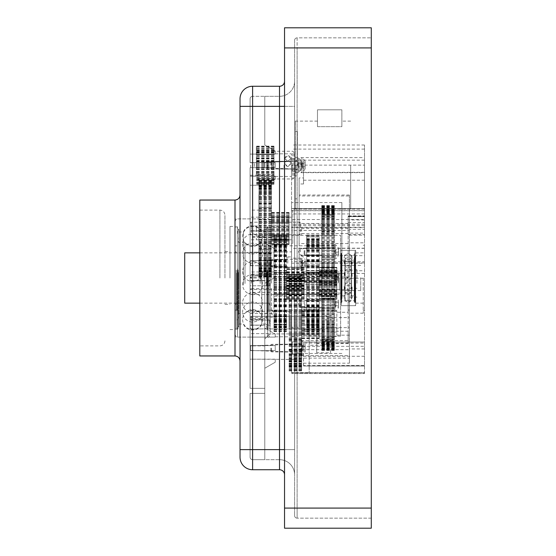 <?xml version="1.0" encoding="UTF-8"?>
<svg xmlns="http://www.w3.org/2000/svg" width="556" height="556" viewBox="0 0 556 556"><rect width="100%" height="100%" fill="white"/><g stroke="black" fill="none" stroke-linecap="round" stroke-linejoin="round"><path stroke-width="0.42" stroke-dasharray="2.78 2.08" d="M240.032 278L240.032 195.017L240.032 278M224.944 278L224.944 215.137L224.944 278M235 200.049L235 355.951M229.969 278L229.969 226.452L229.969 278M271.46 288.564L271.46 313.987L271.46 288.564L250.089 288.564L250.089 271.967L250.089 280.766L264.781 280.766L264.781 185.245L275.234 179.213L275.234 176.162L250.089 176.162L250.089 167.641L275.234 167.641L275.234 165.125L275.234 167.641L250.089 167.641L250.089 176.162L275.234 176.447L250.089 176.162L250.089 167.641L275.234 167.641L275.234 165.125L275.234 167.641L250.089 167.641L250.089 176.162L275.234 176.447L264.781 176.162L264.781 175.265L250.089 175.265L250.089 167.641L275.234 167.641L275.234 165.125L275.234 167.641L250.089 167.641L250.089 176.162L275.234 176.162L275.234 179.213L264.781 185.245L275.234 179.213L275.234 176.162L275.234 179.213L264.781 185.245L275.234 179.213L275.234 176.162L275.234 179.213L264.781 185.245L264.781 237.273L264.781 176.162M269.813 322.605L269.813 320.089L264.781 320.089L264.781 325.121L250.089 325.121L269.813 325.121L269.813 322.605M292.206 354.311L292.206 341.94L292.206 354.311L295.98 354.408L295.98 341.836L295.98 354.408M292.206 341.94L295.98 341.836M250.714 350.447L250.714 345.804L250.714 350.447L292.206 351.899L292.206 344.352L292.206 351.899M250.714 345.804L292.206 344.352M269.813 325.121L264.781 325.121L264.781 388.359L250.089 388.359L264.781 388.359L264.781 459.68L264.781 393.384L264.781 459.68L264.781 393.384L264.781 459.68L252.605 459.68A2.516 2.516 0 0 1 250.089 457.164L250.089 449.616L250.089 457.164A2.516 2.516 0 0 0 252.605 459.68A2.516 2.516 0 0 1 250.089 457.164A2.516 2.516 0 0 0 252.605 459.68L264.781 459.68L252.605 459.68A2.516 2.516 0 0 1 250.089 457.164L250.089 393.384L250.089 457.164A2.516 2.516 0 0 0 252.605 459.68L264.781 459.68L252.605 459.68L264.781 459.68L264.781 338.757L264.781 388.359L250.089 388.359L264.781 388.359L264.781 283.31L264.781 320.089L250.089 320.089L250.089 311.29L250.089 313.508L276.492 313.508L276.492 317.323L250.089 317.323L250.089 322.605L250.089 316.322L250.089 388.359L264.781 388.359L264.781 368.239L275.234 362.206L275.234 359.155L250.089 359.155L250.089 350.641L275.234 350.641L275.234 345.61L250.089 345.61L250.089 350.641L250.089 337.089L275.234 337.089L275.234 334.045L275.234 337.089L250.089 337.089L250.089 345.61L275.234 345.61L275.234 350.641L250.089 350.641L250.089 359.155L295.98 359.44L295.98 336.811L295.98 359.44M275.234 336.811L295.98 336.811L295.98 348.112L295.98 336.797L291.58 336.797L291.58 348.112L291.58 336.797M287.806 263.196L287.806 256.907L287.806 263.196M250.714 263.196L250.714 265.518L250.714 263.196M364.5 346.332L364.5 372.583L291.58 372.583L291.58 346.332L364.5 346.332L364.5 255.656L364.5 342.016L291.58 342.016L291.58 210.592L364.5 210.592L364.5 263.196L364.5 248.184L299.121 248.184L299.121 228.537L348.153 228.537L348.153 216.618L364.5 216.618L364.5 248.184M286.548 322.605L286.548 311.29L286.548 322.605M250.089 228.495L250.089 234.785L250.089 228.495M256.372 228.495L256.372 239.81L256.372 228.495M295.98 165.125L295.98 176.447L295.98 165.125M292.206 165.125L292.206 171.317L292.206 165.125M250.714 165.125L250.714 167.453L250.714 165.125M199.799 355.951L199.799 200.049M267.394 162.616L267.394 167.641L256.212 167.641L264.781 167.641L256.212 167.641L264.781 167.641L264.781 162.616L275.234 162.616L275.234 167.641L275.234 162.616L250.089 162.616L275.234 162.616L264.781 162.616L275.234 162.616L275.234 165.125L275.234 162.616L250.089 162.616L275.234 162.616L275.234 165.125L275.234 162.616L252.605 162.616L252.605 106.384L279.508 106.384L252.605 106.384L252.605 162.616L250.089 162.616L250.089 98.836A2.516 2.516 0 0 1 252.605 96.32A2.516 2.516 0 0 0 250.089 98.836A2.516 2.516 0 0 1 252.605 96.32A2.516 2.516 0 0 0 250.089 98.836L250.089 154.095L275.234 154.095L250.089 154.095L250.089 98.836L250.089 162.616L275.234 162.616L250.089 162.616L250.089 98.836L250.089 162.616L250.089 98.836L250.089 162.616L264.781 162.616L256.212 162.616L264.781 162.616L256.212 162.616L264.781 162.616L264.781 167.641L264.781 162.616L264.781 167.641L250.089 167.641L250.089 275.484L252.605 275.484L252.605 167.641L252.605 260.681L250.089 260.681L275.234 260.681L275.234 265.712L250.089 265.712L250.089 274.226L250.089 231.011L250.089 280.766L269.813 280.766L269.813 285.798L264.781 285.798L264.781 280.766L269.813 280.766M275.234 359.44L275.234 362.206L264.781 368.239L264.781 388.359L250.089 388.359L250.089 274.226L275.234 274.226L250.089 274.226L250.089 388.359L250.089 333.642L269.813 333.642L264.781 338.951L269.813 333.642L250.089 333.642L250.089 317.58L250.089 320.082L269.813 320.089M264.781 175.265L264.781 280.516L250.089 280.516L264.781 280.516L264.781 388.359L264.781 318.727L250.089 318.727L250.089 337.089L250.089 285.798L269.813 285.798M250.089 310.971L264.781 310.971L264.781 285.798L250.089 285.798L250.089 294.597L250.089 292.38L271.46 292.38M250.089 317.323L250.089 292.38M250.089 319.387L264.781 319.387M250.089 225.979L250.089 176.162L250.089 225.979L250.089 217.181L250.089 225.979L256.372 225.979L256.372 231.011L256.372 225.979L260.729 225.979L250.089 225.979M250.089 288.564L250.089 313.508M264.781 318.727L264.781 328.005L275.234 334.045L264.781 328.005L264.781 310.971M264.781 237.273L250.089 237.273L250.089 176.162L250.089 252.167L275.234 252.167L250.089 252.167L250.089 260.681L250.089 167.641L267.394 167.641M275.234 252.167L275.234 249.116L275.234 252.167M252.605 280.516L252.605 388.359L250.089 388.359L264.781 388.359L250.089 388.359L250.089 265.712L252.605 265.712L252.605 388.359L250.089 388.359L250.089 325.218L250.089 345.895L264.781 345.895L264.781 325.218L250.089 325.218L250.089 318.727M250.089 237.273L250.089 210.105L264.781 210.105L264.781 230.782L250.089 230.782L250.089 185.245L264.781 185.245L264.781 243.076L275.234 249.116L264.781 243.076L264.781 185.245L250.089 185.245L250.089 176.162M264.781 278L264.781 337.096L264.781 278L250.089 278M264.781 283.31L275.234 277.277L264.781 283.31M275.234 274.226L275.234 277.277L275.234 274.226M260.729 231.011L250.089 231.011L260.729 231.011L260.729 225.979L260.729 231.011L250.089 231.011L260.729 231.011M264.781 245.029L250.089 245.029M264.781 236.613L250.089 236.613L250.089 275.484L264.781 275.484L252.605 275.484M250.089 236.613L250.089 175.265M240.032 457.164L240.032 449.616L252.605 449.616L250.089 449.616L252.605 449.616L252.605 459.68A2.516 2.516 0 0 1 250.089 457.164A2.516 2.516 0 0 0 252.605 459.68A2.516 2.516 0 0 1 250.089 457.164L250.089 393.384L264.781 393.384L252.605 393.384L252.605 449.616L279.508 449.616L279.508 106.384L279.508 449.616L252.605 449.616L252.605 393.384L250.089 393.384L264.781 393.384L250.089 393.384L264.781 393.384L250.089 393.384L250.089 449.616L250.089 393.384L264.781 393.384L250.089 393.384L250.089 457.164A2.516 2.516 0 0 0 252.605 459.68L279.508 459.68L279.508 449.616L279.508 469.737A5.032 5.032 0 0 1 284.54 474.768L284.54 106.384L284.54 474.768A5.032 5.032 0 0 0 279.508 469.737L252.605 469.737L252.605 449.616L279.508 449.616L279.508 459.68L252.605 459.68L252.605 106.384L250.089 106.384L279.508 106.384L279.508 449.616L284.54 449.616M252.605 260.681L267.394 260.681L267.394 265.712L252.605 265.712M264.781 96.32L279.508 96.32L279.508 106.384L294.597 106.384L294.597 81.232L294.597 449.616L294.597 106.384L279.508 106.384L279.508 96.32L252.605 96.32L264.781 96.32L252.605 96.32L264.781 96.32L264.781 145.012L275.234 151.044L275.234 154.095L250.089 154.095L275.234 154.095L275.234 151.044L264.781 145.012L275.234 151.044L275.234 154.095L250.089 154.095L275.234 154.095L275.234 151.044L264.781 145.012L275.234 151.044L275.234 154.095L275.234 151.044L264.781 145.012L264.781 96.32M240.032 449.616L240.032 106.384L252.605 106.384L252.605 96.32A2.516 2.516 0 0 0 250.089 98.836A2.516 2.516 0 0 1 252.605 96.32A2.516 2.516 0 0 0 250.089 98.836A2.516 2.516 0 0 1 252.605 96.32A2.516 2.516 0 0 0 250.089 98.836A2.516 2.516 0 0 1 252.605 96.32L252.605 106.384L252.605 86.263L279.508 86.263L279.508 106.384L284.54 106.384L284.54 81.232L284.54 106.384M284.54 47.913L284.54 27.8L371.29 27.8L371.29 528.2L284.54 528.2L284.54 47.913L371.29 47.913L297.112 47.913L297.112 508.087L371.29 508.087L371.29 47.913L371.29 518.143L371.29 508.087L297.112 508.087L297.112 37.857L371.29 37.857L297.112 37.857L297.112 47.913L371.29 47.913M284.54 81.232A5.032 5.032 0 0 1 279.508 86.263M371.29 518.143L297.112 518.143L371.29 518.143M294.597 515.627A2.516 2.516 0 0 0 297.112 518.143A2.516 2.516 0 0 1 294.597 515.627L294.597 40.373A2.516 2.516 0 0 1 297.112 37.857A2.516 2.516 0 0 0 294.597 40.373L294.597 515.627A2.516 2.516 0 0 0 297.112 518.143L297.112 508.087L297.112 518.143A2.516 2.516 0 0 1 294.597 515.627M294.597 474.768L294.597 449.616L294.597 474.768A15.088 15.088 0 0 0 279.508 459.68A15.088 15.088 0 0 1 294.597 474.768A15.088 15.088 0 0 0 279.508 459.68M294.597 81.232A15.088 15.088 0 0 1 279.508 96.32A15.088 15.088 0 0 0 294.597 81.232A15.088 15.088 0 0 1 279.508 96.32M199.799 278L199.799 345.895L199.799 278M264.781 162.616L254.328 162.616L275.234 162.616L264.781 162.616L264.781 167.641L254.328 167.641L254.328 162.616L254.328 167.641L275.234 167.641L275.234 162.616L275.234 167.641L264.781 167.641L264.781 162.616M275.234 162.616L275.234 167.641L275.234 162.616M250.089 283.282L250.089 289.565L250.089 283.282M271.46 283.282L271.46 271.967L271.46 283.282M250.089 322.605L250.089 328.895L250.089 322.605M267.394 265.712L275.234 265.712L275.234 260.681L267.394 260.681M264.781 350.641L250.089 350.641L275.234 350.641L275.234 345.61L264.781 345.61L264.781 350.641L264.781 345.61L250.089 345.61L275.234 345.61L275.234 350.641L264.781 350.641M276.492 317.323L271.46 313.987M271.46 310.178L276.492 313.508M297.363 165.125L297.363 131.418L297.363 165.125M295.347 172.833L295.347 121.125L295.347 198.833L295.347 172.833L297.363 172.833L295.347 172.833M284.033 165.125L284.033 168.899L284.033 165.125M317.476 126.664L317.476 121.125L317.476 126.664L341.87 126.664L341.87 121.125L341.87 126.664L317.476 126.664L317.476 109.81L341.87 109.81L317.476 109.81L317.476 126.664M350.669 165.125L350.669 209.132L350.669 165.125M295.347 198.833L295.347 209.132L295.347 198.833L297.363 198.833L295.347 198.833M341.87 126.664L341.87 109.81L341.87 126.664M273.976 174.633L273.976 146.152L273.976 184.279L273.976 174.084L273.976 175.474L273.976 174.633L256.372 174.633L256.372 146.152L256.372 174.633M273.976 167.995L256.372 167.995M273.976 151.559L256.372 151.559M273.976 154.346L273.976 153.081L273.976 154.346L256.372 154.346M287.806 161.365L285.291 161.893L284.665 163.304L287.806 166.869L290.948 163.304L290.322 161.893L287.806 161.365M287.806 161.351L284.665 158.432L287.806 155.854L290.948 158.432L287.806 161.351M284.665 158.001C286.757 161.678 288.856 161.678 290.948 158.001C288.856 154.728 286.764 154.728 284.665 158.001L284.665 163.186C286.764 160.58 288.856 160.58 290.948 163.186C288.856 167.564 286.757 167.564 284.665 163.186M290.948 158.001L290.948 163.186M294.096 175.904L294.096 152.552L294.096 175.904M292.838 153.275L292.838 178.956L292.838 153.275M294.096 161.893L294.096 168.899L294.096 161.893M256.372 161.893L256.372 168.899L256.372 161.893M273.976 177.899L256.372 177.899M273.976 178.601L256.372 178.601L273.976 178.608M273.976 173.889L256.372 173.889M273.976 172.138L256.372 172.138M273.976 172.777L256.372 172.777M273.976 171.88L256.372 171.88M273.976 169.073L256.372 169.073M273.976 167.036L256.372 167.036M273.976 165.924L256.372 165.924M273.976 164.965L256.372 164.965M273.976 163.735L256.372 163.735M273.976 161.685L256.372 161.685M273.976 158.981L256.372 158.981M273.976 158.078L256.372 158.078M273.976 158.592L256.372 158.592M273.976 156.813L256.372 156.813M273.976 152.872L256.372 152.872M273.976 152.149L256.372 152.149M273.976 153.067L256.372 153.067M273.976 148.431L256.372 148.431M273.976 147.986L256.372 147.986M273.976 150.968L256.372 150.968M273.976 146.249L256.372 146.249M273.976 146.152L256.372 146.152M273.976 150.62L256.372 150.62M273.976 150.78L256.372 150.78M273.976 146.631L256.372 146.631M273.976 146.881L256.372 146.881M273.976 151.649L256.372 151.649M273.976 152.546L256.372 152.546M273.976 149.522L256.372 149.522M273.976 150.092L256.372 150.092M273.976 154.505L256.372 154.505M273.976 156.021L256.372 156.021M273.976 154.526L256.372 154.526L273.976 154.526M273.976 155.339L256.372 155.339M273.976 158.807L256.372 158.807M273.976 160.733L256.372 160.733M273.976 160.976L256.372 160.976M273.976 161.921L256.372 161.921M273.976 163.971L256.372 163.971M273.976 166.049L256.372 166.049M273.976 168.941L256.372 168.941M273.976 169.309L256.372 169.309M273.976 171.255L256.372 171.255M273.976 175.46L256.372 175.46M273.976 174.084L256.372 174.084M273.976 175.633L256.372 175.633M273.976 179.998L256.372 179.998M273.976 180.589L256.372 180.589M273.976 177.663L256.372 177.663M273.976 183.369L256.372 183.369M273.976 183.647L256.372 183.647M273.976 179.553L256.372 179.553M273.976 179.776L256.372 179.776M273.976 184.279L256.372 184.279M273.976 184.203L256.372 184.203M273.976 179.512L256.372 179.512M294.096 177.698L292.838 178.956L256.372 178.969M273.976 182.618L256.372 182.618M273.976 182.201L256.372 182.201M273.976 177.531L256.372 177.531M273.976 176.301L256.372 176.301M289.064 233.722L289.064 222.205L289.064 233.722M258.887 233.722L258.887 222.205L258.887 233.722M289.064 241.645L289.064 230.962L289.064 244.487L289.064 238.865L289.064 242.11L289.064 241.645L271.46 241.645L271.46 230.962L271.46 244.487L271.46 180.373L271.46 241.645M289.064 237.857L289.064 243.952L289.064 237.857L271.46 237.857L271.46 243.952L271.46 237.857M289.064 223.158L289.064 212.503L289.064 231.178L289.064 223.158L271.46 223.158L271.46 212.503L271.46 223.158M258.887 195.872L258.887 276.756L258.887 193.634L258.887 195.872L271.46 195.872M258.887 193.634L271.46 193.634M258.887 189.415L271.46 189.415M258.887 187.991L271.46 187.991M258.887 237.155L271.46 237.155M258.887 242.909L271.46 242.909M258.887 269L271.46 269M258.887 268.291L271.46 268.291M258.887 266.004L271.46 266.004M258.887 266.887L271.46 266.887M258.887 271.641L271.46 271.641M258.887 272.197L271.46 272.197L271.46 276.756L271.46 268.722L271.46 272.197L258.887 272.197M258.887 268.722L271.46 268.722M258.887 269.389L271.46 269.389M258.887 274.191L271.46 274.191M258.887 274.588L271.46 274.588M258.887 270.689L271.46 270.689M258.887 271.126L271.46 271.126M258.887 275.887L271.46 275.887M258.887 276.11L271.46 276.11M258.887 271.87L271.46 271.87M258.887 272.065L271.46 272.065M258.887 276.7L271.46 276.7M258.887 276.756L271.46 276.756M258.887 272.245L271.46 272.245M258.887 276.617L271.46 276.617M258.887 276.499L271.46 276.499M258.887 271.801L271.46 271.801M258.887 271.516L271.46 271.516M258.887 275.637L271.46 275.637M258.887 275.345L271.46 275.345M258.887 270.557L271.46 270.557M258.887 270.035L271.46 270.035M258.887 273.774L271.46 273.774M258.887 273.323L271.46 273.323M258.887 268.527L271.46 268.527M258.887 267.777L271.46 267.777M258.887 271.071L271.46 271.071M258.887 270.459L271.46 270.459M258.887 265.747L271.46 265.747M258.887 264.788L271.46 264.788M258.887 267.575L271.46 267.575M258.887 266.817L271.46 266.817M258.887 262.272L271.46 262.272M258.887 261.118L271.46 261.118M258.887 263.356L271.46 263.356M258.887 262.467L271.46 262.467M258.887 258.172L271.46 258.172M258.887 256.844L271.46 256.844M258.887 258.477L271.46 258.477M258.887 257.477L271.46 257.477M258.887 253.522L271.46 253.522M258.887 252.049L271.46 252.049M258.887 253.049L271.46 253.049M258.887 251.951L271.46 251.951M258.887 248.4L271.46 248.4M258.887 246.808L271.46 246.808M258.887 247.156L271.46 247.156M258.887 245.981L271.46 245.981M258.887 241.228L271.46 241.228M258.887 240.922L271.46 240.922M258.887 239.692L271.46 239.692M258.887 235.403L271.46 235.403M258.887 234.451L271.46 234.451M258.887 233.193L271.46 233.193M258.887 231.233L271.46 231.233M258.887 229.461L271.46 229.461M258.887 227.877L271.46 227.877M258.887 226.605L271.46 226.605M258.887 225.256L271.46 225.256M258.887 223.498L271.46 223.498M258.887 221.309L271.46 221.309M258.887 220.058L271.46 220.058M258.887 219.349L271.46 219.349M258.887 217.625L271.46 217.625M258.887 214.873L271.46 214.873M258.887 213.664L271.46 213.664M258.887 213.608L271.46 213.608M258.887 211.954L271.46 211.954M258.887 208.695L271.46 208.695M258.887 207.541L271.46 207.541L258.887 207.541M258.887 208.146L271.46 208.146M258.887 206.596L271.46 206.596M258.887 202.884L271.46 202.884M258.887 201.814L271.46 201.814M258.887 203.058L271.46 203.058M258.887 201.64L271.46 201.64M258.887 197.547L271.46 197.547M258.887 196.588L271.46 196.588M258.887 198.45L271.46 198.45M258.887 197.185L271.46 197.185M258.887 192.793L271.46 192.793M258.887 191.952L271.46 191.952M258.887 194.398L271.46 194.398M258.887 193.314L271.46 193.314M258.887 188.699L271.46 188.699M258.887 190.986L271.46 190.986M258.887 190.103L271.46 190.103M258.887 185.35L271.46 185.35M258.887 184.794L271.46 184.794L271.46 180.234L271.46 188.269L271.46 184.794L258.887 184.794M258.887 188.269L271.46 188.269M258.887 187.601L271.46 187.601M258.887 182.799L271.46 182.799M258.887 182.403L271.46 182.403M258.887 186.302L271.46 186.302M258.887 185.864L271.46 185.864M258.887 181.103L271.46 181.103M258.887 180.881L271.46 180.881M258.887 185.12L271.46 185.12M258.887 184.926L271.46 184.926M258.887 180.29L271.46 180.29M258.887 180.234L271.46 180.234M258.887 184.745L271.46 184.745M258.887 180.373L271.46 180.373M258.887 180.491L271.46 180.491M258.887 185.19L271.46 185.19M258.887 185.475L271.46 185.475M258.887 181.353L271.46 181.353M258.887 181.645L271.46 181.645M258.887 186.434L271.46 186.434M258.887 186.955L271.46 186.955M258.887 183.216L271.46 183.216M258.887 183.668L271.46 183.668M258.887 188.463L271.46 188.463M258.887 189.214L271.46 189.214M258.887 185.919L271.46 185.919M258.887 186.531L271.46 186.531M258.887 191.243L271.46 191.243M258.887 192.202L271.46 192.202M258.887 190.173L271.46 190.173M258.887 194.718L271.46 194.718M258.887 194.524L271.46 194.524M258.887 198.819L271.46 198.819M258.887 200.146L271.46 200.146M258.887 198.513L271.46 198.513M258.887 199.514L271.46 199.514M258.887 203.468L271.46 203.468M258.887 204.942L271.46 204.942M258.887 203.941L271.46 203.941M258.887 205.039L271.46 205.039M258.887 208.59L271.46 208.59M258.887 210.182L271.46 210.182M258.887 209.834L271.46 209.834M258.887 211.009L271.46 211.009M258.887 214.081L271.46 214.081M258.887 215.763L271.46 215.763M258.887 216.069L271.46 216.069M258.887 217.299L271.46 217.299M258.887 219.835L271.46 219.835M258.887 221.58L271.46 221.58M258.887 222.539L271.46 222.539M258.887 223.797L271.46 223.797M258.887 225.757L271.46 225.757M258.887 227.529L289.064 227.557M258.887 229.114L271.46 229.114M258.887 230.386L271.46 230.386M258.887 231.734L271.46 231.734M258.887 233.492L271.46 233.492M258.887 235.681L271.46 235.681M258.887 236.932L271.46 236.932M258.887 237.641L271.46 237.641M258.887 239.365L271.46 239.365M258.887 242.117L289.064 242.11M258.887 243.326L271.46 243.326M258.887 243.382L271.46 243.382M258.887 245.036L271.46 245.036M258.887 248.296L271.46 248.296M258.887 249.449L271.46 249.449L258.887 249.449M258.887 248.845L271.46 248.845M258.887 250.395L271.46 250.395M258.887 254.106L271.46 254.106M258.887 255.176L271.46 255.176M258.887 253.932L271.46 253.932M258.887 255.35L271.46 255.35M258.887 259.443L271.46 259.443M258.887 260.403L271.46 260.403M258.887 258.54L271.46 258.54M258.887 259.805L271.46 259.805M258.887 264.197L271.46 264.197M258.887 265.038L271.46 265.038M258.887 262.592L271.46 262.592M258.887 263.676L271.46 263.676M271.46 240.06L289.064 240.06L271.46 240.06M271.46 216.93L289.064 216.93L271.46 216.93M289.064 237.037L271.46 237.037M289.064 235.619L271.46 235.619M289.064 236.314L271.46 236.314M289.064 233.027L271.46 233.027M289.064 230.962L271.46 230.962M289.064 230.267L271.46 230.267M289.064 229.433L271.46 229.433M289.064 227.967L271.46 227.967M289.064 225.812L271.46 225.812L289.064 225.799M289.064 222.372L271.46 222.372M289.064 223.005L271.46 223.005M289.064 221.198L271.46 221.198M289.064 217.097L271.46 217.097M289.064 216.52L271.46 216.52M289.064 219.133L271.46 219.133M289.064 218.028L271.46 218.028M289.064 213.295L271.46 213.295M289.064 213.038L271.46 213.038M289.064 217.111L271.46 217.111M289.064 212.503L271.46 212.503M289.064 212.621L271.46 212.621M289.064 217.347L271.46 217.347M289.064 218.126L271.46 218.126M289.064 214.88L271.46 214.88M289.064 215.346L271.46 215.346M289.064 219.794L271.46 219.794M289.064 221.371L271.46 221.371M289.064 219.954L271.46 219.954M289.064 220.676L271.46 220.676M289.064 223.964L271.46 223.964M289.064 226.028L271.46 226.028M289.064 226.723L271.46 226.723M289.064 229.023L271.46 229.023M289.064 231.178L271.46 231.178L289.064 231.192M289.064 233.833L271.46 233.833M289.064 234.618L271.46 234.618M289.064 233.986L271.46 233.986M289.064 235.793L271.46 235.793M289.064 239.893L271.46 239.893L289.064 239.879M289.064 240.47L271.46 240.47M289.064 238.962L271.46 238.962M289.064 243.695L271.46 243.695M289.064 243.952L271.46 243.952M289.064 244.487L271.46 244.487M289.064 244.369L271.46 244.369M289.064 239.643L271.46 239.643M289.064 238.865L271.46 238.865M289.064 237.197L271.46 237.197M304.153 277.882L304.153 299.336L304.153 277.889L286.548 277.882L286.548 299.336L286.548 277.882M273.976 288.668L273.976 276.992L273.976 288.668M304.153 297.293L286.548 297.293M304.153 281.148L286.548 281.148M304.153 294.722L286.548 294.722M273.976 295.688L273.976 235L273.976 331.564L273.976 295.688L286.548 295.688L286.548 235L286.548 295.688M273.976 298.579L286.548 298.579M273.976 292.199L286.548 292.199M273.976 242.207L286.548 242.207M273.976 248.212L286.548 248.212M273.976 252.097L286.548 252.097M273.976 324.35L286.548 324.35M273.976 325.003L286.548 325.003M273.976 319.672L286.548 319.672M273.976 318.657L286.548 318.657M273.976 321.305L286.548 321.305M273.976 320.513L286.548 320.513M273.976 316.023L286.548 316.023M273.976 314.821L286.548 314.821M273.976 316.899L286.548 316.899M273.976 315.982L286.548 315.982M273.976 311.77L286.548 311.77M273.976 310.401L286.548 310.401M273.976 311.867L286.548 311.867M273.976 310.839L286.548 310.839M273.976 306.981L286.548 306.981M273.976 305.473L286.548 305.473M273.976 306.307L286.548 306.307M273.976 305.181L286.548 305.181M273.976 301.755L286.548 301.755M273.976 300.136L286.548 300.136M273.976 300.31L286.548 300.31M273.976 299.121L286.548 299.121M273.976 296.181L286.548 296.181M273.976 294.478L286.548 294.478L273.976 294.478M273.976 294.006L286.548 294.006M273.976 292.762L286.548 292.762M273.976 290.371L286.548 290.371M273.976 288.62L286.548 288.62M273.976 287.494L286.548 287.494M273.976 286.229L286.548 286.229M273.976 284.429L286.548 284.429M273.976 282.656L286.548 282.656M273.976 280.905L286.548 280.905M273.976 279.64L286.548 279.64M273.976 278.459L286.548 278.459M273.976 276.7L286.548 276.7M273.976 274.358L286.548 274.358M273.976 273.121L286.548 273.121M273.976 272.586L286.548 272.586L273.976 272.579M273.976 270.876L286.548 270.876M273.976 267.985L286.548 267.985M273.976 266.79L286.548 266.79M273.976 266.908L286.548 266.908M273.976 265.275L286.548 265.275M273.976 261.89L286.548 261.89M273.976 260.764L286.548 260.764M273.976 261.535L286.548 261.535M273.976 260.013L286.548 260.013M273.976 256.198L286.548 256.198M273.976 255.155L286.548 255.155L286.548 256.566L286.548 255.155L273.976 255.183M273.976 256.566L286.548 256.566M273.976 251.006L286.548 251.006M273.976 250.075L286.548 250.075M273.976 250.881L286.548 250.881M273.976 246.419L286.548 246.419M273.976 245.613L286.548 245.613M273.976 247.177L286.548 247.177M273.976 242.513L286.548 242.513M273.976 241.853L286.548 241.853L286.548 242.451L286.548 238.858L286.548 244.974L286.548 241.853L273.976 241.853M273.976 244.974L286.548 244.974M273.976 244.153L286.548 244.153M273.976 239.372L286.548 239.372M273.976 238.858L286.548 238.858M273.976 242.451L286.548 242.451M273.976 237.051L286.548 237.051M273.976 236.696L286.548 236.696M273.976 240.692L286.548 240.692M273.976 240.324L286.548 240.324M273.976 235.584L286.548 235.584M273.976 235.403L286.548 235.403M273.976 239.726L286.548 239.726M273.976 239.594L286.548 239.594M273.976 235.007L286.548 235M273.976 239.566L286.548 239.566M273.976 239.678L286.548 239.678M273.976 235.334L286.548 235.334M273.976 235.501L286.548 235.501M273.976 240.227L286.548 240.227M273.976 240.574L286.548 240.574M273.976 236.55L286.548 236.55M273.976 236.884L286.548 236.884M273.976 241.686L286.548 241.686M273.976 242.27L286.548 242.27M273.976 238.642L286.548 238.642M273.976 239.136L286.548 239.136M273.976 243.924L286.548 243.924M273.976 244.73L286.548 244.73M273.976 241.561L286.548 241.561M273.976 246.892L286.548 246.892M273.976 247.9L286.548 247.9M273.976 245.259L286.548 245.259M273.976 246.051L286.548 246.051M273.976 250.534L286.548 250.534M273.976 251.736L286.548 251.736M273.976 249.658L286.548 249.658M273.976 250.582L286.548 250.582M273.976 254.787L286.548 254.787M273.976 256.156L286.548 256.156M273.976 254.69L286.548 254.69M273.976 255.725L286.548 255.725M273.976 259.576L286.548 259.576M273.976 261.084L286.548 261.084M273.976 260.257L286.548 260.257M273.976 261.376L286.548 261.376M273.976 264.802L286.548 264.802M273.976 266.428L286.548 266.428M273.976 266.248L286.548 266.248M273.976 267.443L286.548 267.443M273.976 270.376L286.548 270.376M273.976 272.079L286.548 272.079M273.976 272.558L286.548 272.558M273.976 273.795L286.548 273.795M273.976 276.193L286.548 276.193M273.976 277.944L286.548 277.944M273.976 279.07L286.548 279.07M273.976 280.335L286.548 280.335M273.976 282.135L286.548 282.135M273.976 283.907L286.548 283.907M273.976 285.659L286.548 285.659M273.976 286.924L286.548 286.924M273.976 288.098L286.548 288.098M273.976 289.857L286.548 289.857M273.976 293.443L286.548 293.443M273.976 293.978L286.548 293.978L273.976 293.978M273.976 299.774L286.548 299.774M273.976 299.656L286.548 299.656M273.976 301.282L286.548 301.282M273.976 304.674L286.548 304.674M273.976 305.8L286.548 305.8M273.976 305.029L286.548 305.029M273.976 306.544L286.548 306.544M273.976 310.366L286.548 310.366M273.976 311.409L286.548 311.409M273.976 309.991L286.548 309.991M273.976 311.374L286.548 311.374M273.976 315.558L286.548 315.558M273.976 316.489L286.548 316.489M273.976 314.46L286.548 314.46M273.976 315.683L286.548 315.683M273.976 320.145L286.548 320.145M273.976 320.951L286.548 320.951M273.976 318.352L286.548 318.352M273.976 319.38L286.548 319.38M273.976 324.044L286.548 324.044M273.976 324.711L286.548 324.711L286.548 324.106L286.548 327.699L286.548 321.583L286.548 324.711L273.976 324.711M273.976 321.583L286.548 321.583M273.976 322.41L286.548 322.41M273.976 327.192L286.548 327.192M273.976 327.699L286.548 327.699M273.976 324.106L286.548 324.106M273.976 329.513L286.548 329.513M273.976 329.861L286.548 329.861M273.976 325.872L286.548 325.872M273.976 326.24L286.548 326.24M273.976 330.98L286.548 330.98M273.976 331.154L286.548 331.154M273.976 326.838L286.548 326.838M273.976 326.97L286.548 326.97M273.976 331.55L286.548 331.564M273.976 326.991L286.548 326.991M273.976 326.879L286.548 326.879M273.976 331.23L286.548 331.23M273.976 331.063L286.548 331.063M273.976 326.337L286.548 326.337M273.976 325.983L286.548 325.983M273.976 330.007L286.548 330.007M273.976 329.673L286.548 329.673M273.976 324.878L286.548 324.878M273.976 324.294L286.548 324.294M273.976 327.922L286.548 327.922M273.976 327.421L286.548 327.421M273.976 322.64L286.548 322.64M273.976 321.834L286.548 321.834M304.153 299.26L286.548 299.26M304.153 294.562L286.548 294.562M304.153 299.336L286.548 299.336M304.153 294.84L286.548 294.84M304.153 294.548L286.548 294.548M304.153 298.502L286.548 298.502M304.153 298.204L286.548 298.204M304.153 293.498L286.548 293.498M304.153 292.303L286.548 292.303M304.153 294.117L286.548 294.117M304.153 290.135L286.548 290.135M304.153 288.272L286.548 288.272M304.153 288.675L286.548 288.675M304.153 287.883L286.548 287.883M304.153 285.416L286.548 285.416M304.153 283.254L286.548 283.254M304.153 281.565L286.548 281.565M304.153 280.738L286.548 280.738M304.153 280.273L286.548 280.273M304.153 278.236L286.548 278.236M304.153 274.796L286.548 274.796M304.153 274.094L286.548 274.094M304.153 275.727L286.548 275.727M304.153 274.219L286.548 274.219M304.153 269.702L286.548 269.702M304.153 269.271L286.548 269.271M304.153 272.676L286.548 272.676M304.153 272.002L286.548 272.002M304.153 267.297L286.548 267.297M304.153 267.221L286.548 267.221M304.153 271.724L286.548 271.724M304.153 272.009L286.548 272.009M304.153 268.061L286.548 268.061M304.153 268.353L286.548 268.353M304.153 273.065L286.548 273.065M304.153 274.254L286.548 274.254M304.153 271.842L286.548 271.842M304.153 272.44L286.548 272.44M304.153 276.429L286.548 276.429M304.153 278.285L286.548 278.285M304.153 278.681L286.548 278.681M304.153 283.31L286.548 283.31M304.153 284.999L286.548 284.999M304.153 285.826L286.548 285.826M304.153 286.291L286.548 286.291M304.153 288.321L286.548 288.321M304.153 291.768L286.548 291.768M304.153 292.47L286.548 292.47M304.153 290.837L286.548 290.837M304.153 292.338L286.548 292.338M304.153 296.862L286.548 296.862M304.153 293.888L286.548 293.888M319.241 328.839L319.241 306.634L319.241 338.583L319.241 316.322L319.241 328.825L301.637 328.839L301.637 309.525L301.637 370.873L301.637 274.323L301.637 328.839M289.064 316.385L289.064 328.895L289.064 316.385M319.241 306.634L301.637 306.634M319.241 320.221L301.637 320.221M319.241 316.378L301.637 316.378M289.064 327.227L289.064 274.323L289.064 327.227L301.637 327.227M289.064 326.024L301.637 326.024M289.064 332.551L301.637 332.551M289.064 370.268L301.637 370.268M289.064 344.97L301.637 344.97M289.064 339.646L301.637 339.646M289.064 274.942L301.637 274.942M289.064 274.761L301.637 274.761M289.064 279.689L301.637 279.689M289.064 280.064L301.637 280.064M289.064 276.082L301.637 276.082M289.064 276.436L301.637 276.436M289.064 281.239L301.637 281.239M289.064 281.85L301.637 281.85M289.064 278.271L301.637 278.271M289.064 278.792L301.637 278.792M289.064 283.567L301.637 283.567M289.064 284.401L301.637 284.401M289.064 281.287L301.637 281.287M289.064 281.961L301.637 281.961M289.064 286.618L301.637 286.618M289.064 287.654L301.637 287.654M289.064 285.075L301.637 285.075M289.064 285.888L301.637 285.888M289.064 290.343L301.637 290.343M289.064 291.566L301.637 291.566M289.064 289.558L301.637 289.558M289.064 290.496L301.637 290.496M289.064 294.666L301.637 294.666M289.064 296.056L301.637 296.056M289.064 294.659L301.637 294.659M289.064 295.702L301.637 295.702M289.064 299.51L301.637 299.51M289.064 301.032L301.637 301.032M289.064 300.282L301.637 300.282M289.064 301.415L301.637 301.415M289.064 304.785L301.637 304.785M289.064 306.419L301.637 306.419M289.064 306.321L301.637 306.321M289.064 307.517L301.637 307.517M289.064 310.394L301.637 310.394M301.637 312.104L319.241 312.104M289.064 312.66L301.637 312.66M289.064 313.904L301.637 313.904M289.064 316.225L301.637 316.225M289.064 317.983L301.637 317.983M289.064 319.186L301.637 319.186M289.064 320.451L301.637 320.451M289.064 322.181L301.637 322.181M289.064 323.953L301.637 323.953M289.064 325.774L301.637 325.774M289.064 327.039L301.637 327.039M289.064 328.137L301.637 328.137M289.064 329.896L301.637 329.896M289.064 332.307L301.637 332.307M289.064 333.544L301.637 333.544M289.064 333.996L301.637 333.996M289.064 335.699L319.241 335.685M289.064 338.653L301.637 338.653M289.064 339.841L301.637 339.841M289.064 341.266L301.637 341.266M289.064 344.706L301.637 344.706M289.064 345.825L301.637 345.825M289.064 346.478L301.637 346.478M289.064 350.343L301.637 350.343M289.064 351.371L301.637 351.371M289.064 349.884L301.637 349.884M289.064 351.246L301.637 351.246M289.064 355.465L301.637 355.465M289.064 356.382L301.637 356.382M289.064 354.29L301.637 354.29M289.064 355.486L301.637 355.486M289.064 359.975L301.637 359.975M289.064 360.768L301.637 360.768M289.064 358.099L301.637 358.099M289.064 359.106L301.637 359.106M289.064 363.791L301.637 363.791M289.064 364.437L301.637 364.437M289.064 361.254L301.637 361.254M289.064 362.053L301.637 362.053M289.064 366.842L301.637 366.842M289.064 367.328L301.637 367.328M289.064 363.687L301.637 363.687M289.064 364.263L301.637 364.263M289.064 369.059L301.637 369.059M289.064 369.392L301.637 369.392M289.064 365.355L301.637 365.355M289.064 365.695L301.637 365.695M289.064 370.421L301.637 370.421M289.064 370.581L301.637 370.581M289.064 366.223L301.637 366.223M289.064 366.328L301.637 366.328M289.064 370.887L301.637 370.887M289.064 366.286L301.637 366.286M289.064 366.14L301.637 366.14M289.064 370.456L301.637 370.456M289.064 365.528L301.637 365.528M289.064 365.146L301.637 365.146M289.064 369.128L301.637 369.128M289.064 368.774L301.637 368.774M289.064 363.971L301.637 363.971M289.064 363.36L301.637 363.36M289.064 366.939L301.637 366.939M289.064 366.425L301.637 366.425M289.064 361.65L301.637 361.65M289.064 360.816L301.637 360.816M289.064 363.923L301.637 363.923M289.064 363.256L301.637 363.256M289.064 358.592L301.637 358.592M289.064 357.557L301.637 357.557M289.064 360.135L301.637 360.135M289.064 359.329L301.637 359.329M289.064 354.874L301.637 354.874M289.064 353.651L301.637 353.651M289.064 355.652L301.637 355.652M289.064 354.714L301.637 354.714M289.064 350.544L301.637 350.544L301.637 349.161L301.637 350.544L289.064 350.551M289.064 349.161L301.637 349.161M289.064 349.509L301.637 349.509M289.064 345.7L301.637 345.7M289.064 344.178L301.637 344.178M289.064 344.928L301.637 344.928M289.064 343.803L301.637 343.803M289.064 340.425L301.637 340.425M289.064 338.792L301.637 338.792M289.064 338.896L301.637 338.896M289.064 337.694L301.637 337.694M289.064 334.823L301.637 334.823M301.637 333.113L319.241 333.107M289.064 331.306L301.637 331.306M289.064 328.985L301.637 328.985M289.064 324.76L301.637 324.76M289.064 323.036L301.637 323.036M289.064 321.264L301.637 321.264M289.064 319.436L301.637 319.436M289.064 318.178L301.637 318.178M289.064 317.073L319.241 317.045M289.064 315.321L301.637 315.321M289.064 312.91L301.637 312.91M289.064 311.673L301.637 311.673M289.064 311.214L319.241 311.214M289.064 309.511L319.241 309.525M289.064 306.558L301.637 306.558M289.064 305.369L301.637 305.369M289.064 305.571L301.637 305.571M289.064 303.951L301.637 303.951M289.064 300.504L301.637 300.504M289.064 299.385L301.637 299.385M289.064 300.24L301.637 300.24M289.064 298.732L301.637 298.732M289.064 294.868L301.637 294.868M289.064 293.839L301.637 293.839M289.064 295.326L301.637 295.326M289.064 293.964L301.637 293.964M289.064 289.745L301.637 289.745L301.637 290.927L301.637 288.828L301.637 289.745L289.064 289.732M289.064 288.828L301.637 288.828M289.064 290.927L301.637 290.927M289.064 285.235L301.637 285.235M289.064 284.443L301.637 284.443M289.064 287.111L301.637 287.111M289.064 286.104L301.637 286.104M289.064 281.419L301.637 281.419M289.064 280.773L301.637 280.773M289.064 283.956L301.637 283.956M289.064 283.157L301.637 283.157M289.064 278.375L301.637 278.375M289.064 277.882L301.637 277.882M289.064 281.524L301.637 281.524M289.064 280.954L301.637 280.954M289.064 276.151L301.637 276.151M289.064 275.825L301.637 275.825M289.064 279.863L301.637 279.863M289.064 279.515L301.637 279.515M289.064 274.796L301.637 274.796M289.064 274.636L301.637 274.636M289.064 278.987L301.637 278.987M289.064 278.89L301.637 278.89M289.064 274.323L301.637 274.323L289.064 274.323M289.064 274.337L301.637 274.337M289.064 278.931L301.637 278.931M289.064 279.07L301.637 279.07M319.241 307.12L301.637 307.12M319.241 307.371L301.637 307.371M319.241 313.195L301.637 313.195M319.241 310.554L301.637 310.554M319.241 311.124L301.637 311.124M319.241 315.245L301.637 315.245M319.241 317.156L301.637 317.156M319.241 319.846L301.637 319.846M319.241 321.993L301.637 321.993M319.241 323.432L301.637 323.432M319.241 324.266L301.637 324.266M306.669 324.975L306.669 254.738L306.669 324.975L319.241 324.975L301.637 324.989M319.241 327.067L301.637 327.067M319.241 330.327L301.637 330.327M306.669 331.056L301.637 331.049M306.669 329.659L301.637 329.666M306.669 331.223L301.637 331.251M319.241 336.158L301.637 336.158M319.241 332.94L301.637 332.94M319.241 333.732L301.637 333.732M319.241 338.458L301.637 338.458M319.241 338.583L301.637 338.583M319.241 334.17L301.637 334.17L319.241 334.17M319.241 334.003L289.064 334.01M319.241 338.09L301.637 338.09M319.241 337.846L301.637 337.846M319.241 332.015L301.637 332.015M319.241 334.656L301.637 334.656M319.241 334.086L301.637 334.086M319.241 329.965L301.637 329.965M319.241 328.172L301.637 328.172M319.241 328.054L301.637 328.054M319.241 325.371L301.637 325.371M319.241 323.217L301.637 323.217M319.241 321.778L301.637 321.778M319.241 320.944L301.637 320.944M319.241 318.15L301.637 318.15M319.241 314.891L301.637 314.891M319.241 314.168L301.637 314.168M319.241 315.551L301.637 315.551M319.241 313.959L301.637 313.959M319.241 309.06L301.637 309.06M319.241 312.27L301.637 312.27M319.241 311.485L301.637 311.485M319.241 306.752L301.637 306.752M319.241 311.04L301.637 311.04L319.241 311.04M336.839 289.328L336.839 276.992L336.839 289.328M306.669 289.328L306.669 276.992L306.669 289.328M336.839 298.635L336.839 267.353L336.839 299.204L336.839 294.722L336.839 298.864L319.241 298.635L319.241 254.738L319.241 331.557L319.241 267.353L319.241 299.204L319.241 294.722L319.241 298.864L306.669 298.628M336.839 290.121L319.241 290.121M336.839 282.837L319.241 282.837M306.669 260.305L319.241 260.305M306.669 254.738L319.241 254.738M306.669 237.03L306.669 256.198L306.669 235L306.669 240.678L306.669 236.682L319.241 237.03L319.241 256.198L319.241 237.03M306.669 236.682L319.241 236.682M306.669 278.41L319.241 278.41M306.669 284.38L319.241 284.38M306.669 329.875L319.241 329.875M306.669 329.527L319.241 329.527M306.669 325.879L319.241 325.879M306.669 326.247L319.241 326.247M306.669 330.987L319.241 330.987M306.669 331.161L319.241 331.161M306.669 326.838L319.241 326.838M306.669 326.97L319.241 326.97M306.669 331.55L319.241 331.564M306.669 326.991L319.241 326.991M306.669 326.879L319.241 326.879M306.669 326.323L319.241 326.323M306.669 325.976L319.241 325.976M306.669 329.993L319.241 329.993M306.669 324.857L319.241 324.857M306.669 324.273L319.241 324.273M306.669 327.901L319.241 327.901M306.669 327.401L319.241 327.401M306.669 322.619L319.241 322.619L319.241 316.322L319.241 333.92L319.241 311.29L319.241 322.605M306.669 321.813L319.241 321.813M306.669 324.322L319.241 324.322M306.669 319.644L319.241 319.644M306.669 318.63L319.241 318.63M306.669 321.271L319.241 321.271M306.669 320.478L319.241 320.478M306.669 315.996L319.241 315.996M306.669 314.793L319.241 314.793M306.669 316.864L319.241 316.864M306.669 315.94L319.241 315.94M306.669 311.735L319.241 311.735M306.669 310.366L319.241 310.366M306.669 311.826L319.241 311.826M306.669 310.797L319.241 310.797M306.669 306.947L319.241 306.947M306.669 305.432L319.241 305.432M306.669 306.259L319.241 306.259M306.669 305.133L319.241 305.133M306.669 301.713L319.241 301.713M306.669 300.087L319.241 300.087M306.669 300.261L319.241 300.261M306.669 299.072L336.839 299.065M306.669 296.139L336.839 296.133M306.669 294.43L319.241 294.43L306.669 294.43M306.669 293.95L319.241 293.95M306.669 292.713L319.241 292.713M306.669 290.322L319.241 290.322M306.669 288.571L319.241 288.571M306.669 287.438L319.241 287.438M306.669 286.173L319.241 286.173M306.669 282.608L319.241 282.608M306.669 280.849L319.241 280.849M306.669 279.585L319.241 279.585M306.669 276.652L319.241 276.652M306.669 274.31L319.241 274.31M306.669 273.065L336.839 273.072M306.669 272.537L319.241 272.537L306.669 272.53M306.669 270.828L319.241 270.828M306.669 267.929L336.839 267.922M306.669 266.734L319.241 266.734M306.669 266.859L319.241 266.859M306.669 265.233L319.241 265.233M306.669 261.841L319.241 261.841M306.669 260.715L319.241 260.715M306.669 261.494L319.241 261.494M306.669 259.972L319.241 259.972M306.669 256.149L319.241 256.149M306.669 255.114L319.241 255.114M306.669 256.531L319.241 256.531M306.669 255.148L319.241 255.148M306.669 250.964L319.241 250.964M306.669 250.033L319.241 250.033M306.669 252.063L319.241 252.063M306.669 250.846L319.241 250.846M306.669 246.384L319.241 246.384M306.669 245.578L319.241 245.578M306.669 248.184L319.241 248.184M306.669 247.149L319.241 247.149M306.669 242.485L319.241 242.485M306.669 241.825L319.241 241.825L319.241 244.953L319.241 241.825L306.669 241.832M306.669 244.953L319.241 244.953M306.669 244.126L319.241 244.126M306.669 239.351L319.241 239.351M306.669 238.837L319.241 238.837M306.669 242.437L319.241 242.437M306.669 240.678L319.241 240.678M306.669 240.31L319.241 240.31M306.669 235.577L319.241 235.577M306.669 235.396L319.241 235.396M306.669 239.719L319.241 239.719M306.669 239.587L319.241 239.587M306.669 235.007L319.241 235M306.669 239.573L319.241 239.573M306.669 239.685L319.241 239.685M306.669 235.341L319.241 235.341M306.669 235.508L319.241 235.508M306.669 240.234L319.241 240.234M306.669 240.588L319.241 240.588M306.669 236.564L319.241 236.564M306.669 236.898L319.241 236.898M306.669 241.7L319.241 241.7M306.669 242.284L319.241 242.284M306.669 238.663L319.241 238.663M306.669 239.156L319.241 239.156M306.669 243.945L319.241 243.945M306.669 244.751L319.241 244.751M306.669 241.589L319.241 241.589M306.669 242.242L319.241 242.242M306.669 246.913L319.241 246.913M306.669 247.934L319.241 247.934M306.669 245.286L319.241 245.286M306.669 246.086L319.241 246.086M306.669 250.568L319.241 250.568M306.669 251.771L319.241 251.771M306.669 249.7L319.241 249.7M306.669 250.624L319.241 250.624M306.669 254.829L319.241 254.829M306.669 256.198L319.241 256.198M306.669 255.767L319.241 255.767M306.669 259.617L319.241 259.617M306.669 261.125L319.241 261.125M306.669 261.424L319.241 261.424M306.669 264.851L319.241 264.851M306.669 266.47L319.241 266.47M306.669 266.296L319.241 266.296M306.669 267.492L336.839 267.499M306.669 270.425L336.839 270.425M306.669 272.127L319.241 272.127L306.669 272.127M306.669 272.614L319.241 272.614M306.669 273.851L319.241 273.851M306.669 276.235L319.241 276.235M306.669 277.993L319.241 277.993M306.669 279.119L319.241 279.119M306.669 280.384L319.241 280.384M306.669 282.184L319.241 282.184M306.669 283.956L319.241 283.956M306.669 285.708L319.241 285.708M306.669 286.972L319.241 286.972M306.669 288.147L319.241 288.147M306.669 289.905L319.241 289.905M306.669 292.254L319.241 292.254M306.669 293.498L336.839 293.492M306.669 294.027L319.241 294.027L306.669 294.027M306.669 295.736L319.241 295.736M306.669 299.823L319.241 299.823M306.669 299.698L319.241 299.698M306.669 301.331L319.241 301.331M306.669 304.723L319.241 304.723M306.669 305.849L319.241 305.849M306.669 305.07L319.241 305.07M306.669 306.585L319.241 306.585M306.669 310.408L319.241 310.408M306.669 311.45L319.241 311.45M306.669 310.033L319.241 310.033M306.669 311.409L319.241 311.409M306.669 315.593L319.241 315.593M306.669 316.524L319.241 316.524M306.669 314.494L319.241 314.494M306.669 315.711L319.241 315.711M306.669 320.18L319.241 320.18M306.669 320.986L319.241 320.986M306.669 318.38L319.241 318.38M306.669 319.408L319.241 319.408M306.669 324.072L319.241 324.072M306.669 324.739L319.241 324.739L319.241 321.611L319.241 324.739L306.669 324.725M306.669 321.611L319.241 321.611M306.669 322.431L319.241 322.431M306.669 327.213L319.241 327.213M306.669 327.72L319.241 327.72M306.669 324.127L319.241 324.127M319.241 276.7L319.241 277.472L319.241 276.499L336.839 276.7L336.839 277.472L319.241 277.479L336.839 277.472L336.839 276.7M319.241 289.864L319.241 289.085L319.241 290.065L336.839 289.864L336.839 289.085L319.241 289.085L336.839 289.085L336.839 289.864M336.839 295.584L319.241 295.584M336.839 292.845L319.241 292.845M336.839 295.027L319.241 295.027M336.839 290.851L319.241 290.851M336.839 286.305L319.241 286.305M336.839 284.165L319.241 284.165M336.839 282.003L319.241 282.003M336.839 281.162L319.241 281.162M336.839 279.077L319.241 279.077M336.839 275.901L319.241 275.901M336.839 275.164L319.241 275.164M336.839 276.443L319.241 276.443M336.839 274.817L319.241 274.817M336.839 269.938L319.241 269.938M336.839 272.238L319.241 272.238M336.839 267.353L319.241 267.353M336.839 271.724L319.241 271.724L336.839 271.717M336.839 271.842L319.241 271.842M336.839 267.693L319.241 267.693M336.839 272.669L319.241 272.669M336.839 273.712L319.241 273.712M336.839 270.98L319.241 270.98M336.839 271.536L319.241 271.536M336.839 275.713L319.241 275.713M336.839 280.252L319.241 280.252M336.839 282.392L319.241 282.392M336.839 283.727L319.241 283.727M336.839 284.561L319.241 284.561M336.839 285.395L319.241 285.395M336.839 287.487L319.241 287.487M336.839 290.663L319.241 290.663M336.839 291.393L319.241 291.393M336.839 291.74L319.241 291.74M336.839 296.619L319.241 296.619M336.839 294.326L319.241 294.326M336.839 299.204L319.241 299.204M336.839 294.833L319.241 294.833M336.839 294.722L319.241 294.722M336.839 298.864L319.241 298.864M336.839 293.895L319.241 293.895M334.33 304.229L334.33 300.247L334.33 304.229M321.75 304.229L321.75 300.247L321.75 304.229M334.33 278.632L334.33 274.65L334.33 278.632M334.33 277.534L334.33 273.552L334.33 277.534M321.75 277.534L321.75 273.552L321.75 277.534M334.33 251.937L334.33 247.955L334.33 251.937M321.75 278.424L321.75 257.887L321.75 278.424M334.33 278.424L334.33 257.887L334.33 278.424M334.33 340.126L334.33 214.644L334.33 350.412L334.33 340.126L321.75 340.126L321.75 339.417L321.75 342.781L321.75 205.588L321.75 340.126M334.33 342.329L321.75 342.329M334.33 209.827L334.33 219.425L334.33 209.827L321.75 209.827M321.75 212.468L321.75 217.855L321.75 212.468M334.33 212.295L321.75 212.295M334.33 278.862L321.75 278.862M334.33 259.2L321.75 259.2L334.33 259.2M334.33 236.133L334.33 237.475L334.33 236.119L321.75 236.133L321.75 237.475L321.75 236.119L334.33 236.119M334.33 240.122L334.33 238.997L334.33 240.116L321.75 240.122L321.75 238.997L321.75 240.116L334.33 240.116M334.33 250.506L321.75 250.52L334.33 250.506M334.33 296.8L321.75 296.8L334.33 296.8M334.33 319.867L334.33 318.525L334.33 319.881L321.75 319.867L321.75 318.525L321.75 319.881L334.33 319.881M334.33 315.877L334.33 317.003L334.33 315.884L321.75 315.877L321.75 317.003L321.75 315.884L334.33 315.884M334.33 305.494L321.75 305.48L334.33 305.494M321.75 344.247L321.75 338.145L321.75 344.247L334.33 344.247M334.33 280.182L321.75 280.182M334.33 277.235L321.75 277.235M334.33 275.533L321.75 275.533M334.33 273.684L321.75 273.684M334.33 272.37L321.75 272.37M334.33 271.154L321.75 271.154M334.33 269.458L321.75 269.458M334.33 267.221L321.75 267.221M334.33 265.921L321.75 265.921M334.33 265.122L321.75 265.122M334.33 263.454L321.75 263.454M334.33 260.847L321.75 260.847M334.33 259.569L321.75 259.569M334.33 257.567L321.75 257.567M334.33 254.599L334.33 244.689L334.33 254.599L321.75 254.606M334.33 253.362L321.75 253.362M334.33 253.432L321.75 253.432M334.33 251.847L321.75 251.847M334.33 248.56L321.75 248.56M334.33 247.357L321.75 247.357M334.33 247.858L321.75 247.858M334.33 246.336L321.75 246.336M334.33 242.75L321.75 242.75M334.33 241.603L321.75 241.603M334.33 242.52L321.75 242.52M334.33 241.082L321.75 241.082M334.33 237.217L321.75 237.217M334.33 237.475L321.75 237.475M334.33 232.019L321.75 232.019M334.33 231.004L321.75 231.004M334.33 232.755L321.75 232.755M334.33 231.505L321.75 231.505M334.33 227.189L321.75 227.189M334.33 226.257L321.75 226.257M334.33 228.405L321.75 228.405M334.33 227.251L321.75 227.251M334.33 222.768L321.75 222.768M334.33 221.92L321.75 221.92M334.33 224.443L321.75 224.443M334.33 223.415L321.75 223.415M334.33 218.793L321.75 218.793M334.33 218.042L321.75 218.042M334.33 220.92L321.75 220.92M334.33 220.016L321.75 220.016M334.33 215.29L321.75 215.29L334.33 215.276M334.33 214.644L321.75 214.644L334.33 214.644M334.33 217.855L321.75 217.855M334.33 217.083L321.75 217.083L334.33 217.09M334.33 211.753L321.75 211.753M334.33 209.397L321.75 209.397M334.33 213.198L321.75 213.198M334.33 212.712L321.75 212.712M334.33 207.916L321.75 207.916M334.33 207.596L321.75 207.596M334.33 211.648L321.75 211.648M334.33 211.308L321.75 211.308M334.33 206.561L321.75 206.561M334.33 206.359L321.75 206.359M334.33 210.627L321.75 210.627M334.33 210.439L321.75 210.439M334.33 205.783L321.75 205.783M334.33 205.699L321.75 205.699M334.33 210.147L321.75 210.147M334.33 210.112L321.75 210.112M334.33 205.588L321.75 205.588M334.33 205.623L321.75 205.623M334.33 210.217L321.75 210.217M334.33 210.335L321.75 210.335M334.33 205.977L321.75 205.977M334.33 206.123L321.75 206.123M334.33 210.828L321.75 210.828M334.33 211.099L321.75 211.099M334.33 206.943L321.75 206.943M334.33 207.207L321.75 207.207M334.33 211.989L321.75 211.989M334.33 212.406L321.75 212.406M334.33 208.479L321.75 208.479M334.33 208.861L321.75 208.861M334.33 213.671L321.75 213.671M334.33 214.241L321.75 214.241M334.33 210.578L321.75 210.578M334.33 211.071L321.75 211.071M334.33 215.874L321.75 215.874M334.33 216.583L321.75 216.583M334.33 213.219L321.75 213.219M334.33 213.824L321.75 213.824M334.33 218.584L321.75 218.584M334.33 219.425L321.75 219.425M334.33 216.388L321.75 216.388M334.33 221.768L321.75 221.768M334.33 222.741L321.75 222.741M334.33 220.044L321.75 220.044M334.33 220.843L321.75 220.843M334.33 225.402L321.75 225.402M334.33 226.494L321.75 226.494M334.33 224.172L321.75 224.172M334.33 225.062L321.75 225.062M334.33 229.461L321.75 229.461M334.33 230.67L321.75 230.67M334.33 228.731L321.75 228.731M334.33 229.704L321.75 229.704M334.33 233.909L321.75 233.909M334.33 235.223L321.75 235.223M334.33 233.687L321.75 233.687M334.33 234.736L321.75 234.736M334.33 238.719L321.75 238.719M334.33 238.997L321.75 238.997M334.33 243.841L321.75 243.841M334.33 245.321L321.75 245.321M334.33 244.626L321.75 244.626M334.33 245.801L321.75 245.801M334.33 249.234L321.75 249.234M334.33 250.791L321.75 250.791M334.33 251.743L321.75 251.743M334.33 254.863L321.75 254.863M334.33 256.476L321.75 256.476M334.33 256.636L321.75 256.636M334.33 257.901L321.75 257.901M334.33 260.681L321.75 260.681M334.33 262.335L321.75 262.335M340.613 262.912L340.613 293.088L340.613 262.912L334.33 262.912L334.33 293.088L334.33 262.912L321.75 262.925M334.33 264.218L321.75 264.218M334.33 266.63L321.75 266.63M334.33 268.319L321.75 268.319M334.33 269.34L321.75 269.34M334.33 270.647L321.75 270.647M334.33 272.676L321.75 272.676M334.33 274.379L321.75 274.379M334.33 275.818L321.75 275.818M334.33 277.138L321.75 277.138M334.33 278.764L321.75 278.764M334.33 280.467L321.75 280.467M334.33 282.316L321.75 282.316M334.33 283.63L321.75 283.63M334.33 284.846L321.75 284.846M334.33 286.542L321.75 286.542M334.33 288.779L321.75 288.779M334.33 290.079L321.75 290.079M334.33 290.878L321.75 290.878M334.33 292.546L321.75 292.546M334.33 295.153L321.75 295.153M334.33 296.431L321.75 296.431M334.33 298.433L321.75 298.433M334.33 301.394L321.75 301.394M334.33 302.638L321.75 302.638M334.33 302.568L321.75 302.568M334.33 304.153L321.75 304.153M334.33 307.44L321.75 307.44M334.33 308.643L321.75 308.643M334.33 308.142L321.75 308.142M334.33 309.664L321.75 309.664M334.33 313.25L321.75 313.25M334.33 314.397L321.75 314.397M334.33 313.48L321.75 313.48M334.33 314.918L321.75 314.918M334.33 318.783L321.75 318.783M334.33 318.525L321.75 318.525M334.33 323.981L321.75 323.981M334.33 324.996L321.75 324.996M334.33 323.245L321.75 323.245M334.33 324.495L321.75 324.495M334.33 328.811L321.75 328.811M334.33 329.743L321.75 329.743M334.33 327.595L321.75 327.595M334.33 328.749L321.75 328.749M334.33 333.232L321.75 333.232M334.33 334.08L321.75 334.08M334.33 331.557L321.75 331.557M334.33 332.585L321.75 332.585M334.33 337.207L321.75 337.207M334.33 337.958L321.75 337.958M334.33 335.08L321.75 335.08M334.33 335.984L321.75 335.984M334.33 340.71L321.75 340.71L334.33 340.724M334.33 341.356L321.75 341.356L334.33 341.356M334.33 338.145L321.75 338.145M334.33 338.917L321.75 338.917L334.33 338.91M334.33 343.705L321.75 343.705M334.33 346.173L321.75 346.173M334.33 346.603L321.75 346.603M334.33 342.802L321.75 342.802M334.33 343.288L321.75 343.288M334.33 348.084L321.75 348.084M334.33 348.404L321.75 348.404M334.33 344.352L321.75 344.352M334.33 344.692L321.75 344.692M334.33 349.439L321.75 349.439M334.33 349.641L321.75 349.641M334.33 345.373L321.75 345.373M334.33 345.561L321.75 345.561M334.33 350.217L321.75 350.217M334.33 350.301L321.75 350.301M334.33 345.853L321.75 345.853M334.33 345.888L321.75 345.888M334.33 350.412L321.75 350.412M334.33 350.377L321.75 350.377M334.33 345.783L321.75 345.783M334.33 345.665L321.75 345.665M334.33 350.023L321.75 350.023M334.33 349.877L321.75 349.877M334.33 345.172L321.75 345.172M334.33 344.901L321.75 344.901M334.33 349.057L321.75 349.057M334.33 348.793L321.75 348.793M334.33 344.011L321.75 344.011M334.33 343.594L321.75 343.594M334.33 347.521L321.75 347.521M334.33 347.139L321.75 347.139M334.33 341.759L321.75 341.759M334.33 345.422L321.75 345.422M334.33 344.928L321.75 344.928M334.33 339.417L321.75 339.417M334.33 342.781L321.75 342.781M334.33 342.176L321.75 342.176M334.33 337.416L321.75 337.416M334.33 336.575L321.75 336.575M334.33 339.612L321.75 339.612M334.33 334.232L321.75 334.232M334.33 333.259L321.75 333.259M334.33 335.956L321.75 335.956M334.33 335.157L321.75 335.157M334.33 330.598L321.75 330.598M334.33 329.506L321.75 329.506M334.33 331.828L321.75 331.828M334.33 330.938L321.75 330.938M334.33 326.539L321.75 326.539M334.33 325.329L321.75 325.329M334.33 327.269L321.75 327.269M334.33 326.296L321.75 326.296M334.33 322.091L321.75 322.091M334.33 320.777L321.75 320.777M334.33 322.313L321.75 322.313M334.33 321.264L321.75 321.264M334.33 317.281L321.75 317.281M334.33 317.003L321.75 317.003M334.33 312.159L321.75 312.159M334.33 310.679L321.75 310.679M334.33 311.374L321.75 311.374M334.33 310.199L321.75 310.199M334.33 306.766L321.75 306.766M334.33 305.209L321.75 305.209M334.33 304.257L321.75 304.257M334.33 301.137L321.75 301.137M334.33 299.524L321.75 299.524M334.33 299.364L321.75 299.364M334.33 298.099L321.75 298.099M334.33 295.319L321.75 295.319M334.33 293.665L321.75 293.665M340.613 293.088L321.75 293.075M334.33 291.782L321.75 291.782M334.33 289.37L321.75 289.37M334.33 287.681L321.75 287.681M334.33 286.66L321.75 286.66M334.33 285.353L321.75 285.353M334.33 283.324L321.75 283.324M334.33 281.621L321.75 281.621M250.089 225.194L250.089 233.527L250.089 225.194M251.347 232.616L251.347 222.205L251.347 232.616M300.379 231.796L300.379 223.463L300.379 231.796M299.121 224.374L299.121 234.785L299.121 224.374M258.887 228.495L258.887 239.81L258.887 228.495M289.064 228.495L289.064 239.81L289.064 228.495M291.58 228.495L291.58 210.891L291.58 231.067L292.838 231.067L292.838 210.891L292.838 243.424L291.58 243.424L291.58 228.495M251.347 283.282L251.347 276.992L251.347 283.282M316.725 295.528L330.556 295.528L330.556 352.782L316.725 352.782L316.725 266.039L299.121 266.039L299.121 243.563L348.153 243.563L348.153 297.112L348.153 296.668L349.411 296.668L349.411 269.563L348.153 269.563L348.153 234.792L349.411 234.792L349.411 269.563M346.902 283.282L346.902 276.992L346.902 283.282M336.839 279.327L336.839 289.565L336.839 279.327M339.355 279.327L339.355 289.565L339.355 279.327M339.355 290.392L339.355 271.967L339.355 290.392M336.839 290.392L336.839 271.967L336.839 290.392M304.153 283.282L304.153 271.967L304.153 289.565L304.153 283.282L286.548 283.268L304.153 283.296M306.669 283.282L306.669 271.967L306.669 283.282M273.976 283.282L273.976 271.967L273.976 283.282M321.75 322.605L321.75 311.29L321.75 322.605M289.064 322.605L289.064 311.29L289.064 322.605M251.347 325.76L251.347 316.322L251.347 325.76M328.04 325.128L328.04 317.58L328.04 325.128M326.782 319.457L326.782 328.895L326.782 319.457M245.015 283.497L245.015 242.367L245.015 283.497M238.774 284.415L238.774 236.453L238.774 284.415M238.774 285.145L238.774 231.713L238.774 285.145M238.017 270.126L238.017 329.034L238.017 270.126M237.266 285.874L237.266 226.966L237.266 285.874M237.641 270.855L237.641 324.287L237.641 270.855M237.266 284.415L237.266 236.453L237.266 284.415M237.266 273.024L237.266 310.255L237.266 273.024M235 282.948L235 245.94L235 282.948M235 282.267L235 250.339L235 282.267M270.202 273.733L270.202 305.661L270.202 273.733M270.202 282.948L270.202 245.94L270.202 282.948M267.943 282.976L267.943 245.745L267.943 282.976M267.943 284.415L267.943 236.453L267.943 284.415M267.561 270.855L267.561 324.287L267.561 270.855M267.943 285.874L267.943 226.966L267.943 285.874M267.186 270.126L267.186 329.034L267.186 270.126M266.435 285.145L266.435 231.713L266.435 285.145M266.435 284.415L266.435 236.453L266.435 284.415M266.901 272.503L266.901 313.633L266.901 272.503M260.187 283.497L260.187 242.367L260.187 283.497M238.302 272.503L238.302 313.633L238.302 272.503M270.202 269.264L270.202 334.58L270.202 269.264M270.202 285.874L270.202 226.966L270.202 285.874M266.435 285.492L266.435 229.482L266.435 285.492M266.435 285.103L266.435 231.998L266.435 285.103M261.793 270.897L261.793 324.002L261.793 270.897M243.41 285.103L243.41 231.998L243.41 285.103M238.774 270.897L238.774 324.002L238.774 270.897M238.774 285.492L238.774 229.482L238.774 285.492M235 285.874L235 226.966L235 285.874M235 286.736L235 221.42L235 286.736M360.733 277.736L360.733 290.573L360.733 277.736M340.613 277.736L340.613 290.573L340.613 277.736M321.75 277.513L321.75 274.31L321.75 277.513M300.379 277.513L300.379 274.31L300.379 277.513M321.75 304.208L321.75 301.005L321.75 304.208M300.379 304.208L300.379 301.005L300.379 304.208M300.379 278.619L300.379 275.408L300.379 278.619M300.379 251.924L300.379 248.713L300.379 251.924M321.75 277.326L321.75 310.185L321.75 277.326M270.202 277.326L270.202 310.185L270.202 277.326M184.71 303.145L184.71 252.855M270.202 277.472L270.202 303.145L270.202 277.472M344.866 294.041L344.866 260.145L344.866 294.041M341.745 298.162L341.745 255.558L341.745 298.162M341.516 299.913L341.516 253.605L341.516 299.913M341.745 259.589L341.745 298.496L341.745 259.589M341.523 263.064L341.523 294.624L341.523 263.064M342.03 262.453L342.03 295.305L342.03 262.453M342.03 294.041L342.03 260.145L342.03 294.041M351.448 261.959L351.448 295.855L351.448 261.959M354.276 294.041L354.276 260.145L354.276 294.041M354.276 262.453L354.276 295.305L354.276 262.453M354.791 292.936L354.791 261.376L354.791 292.936M354.568 259.589L354.568 298.496L354.568 259.589M354.568 257.838L354.568 300.442L354.568 257.838M354.797 299.913L354.797 253.605L354.797 299.913M355.02 256.087L355.02 302.394L355.02 256.087M354.909 298.162L354.909 255.558L354.909 298.162M355.02 259.589L355.02 298.496L355.02 259.589M355.02 263.092L355.02 294.597L355.02 263.092M355.701 292.908L355.701 261.403L355.701 292.908M355.701 266.025L355.701 291.33L355.701 266.025M340.613 289.975L340.613 264.67L340.613 289.975M340.613 263.092L340.613 294.597L340.613 263.092M341.294 292.908L341.294 261.403L341.294 292.908M341.294 259.589L341.294 298.496L341.294 259.589M341.405 298.162L341.405 255.558L341.405 298.162M341.294 256.087L341.294 302.394L341.294 256.087M355.701 256.087L355.701 302.394L355.701 256.087M355.701 253.828L355.701 304.903L355.701 253.828M340.613 302.172L340.613 251.097L340.613 302.172M340.613 256.087L340.613 302.394L340.613 256.087M340.842 299.913L340.842 253.605L340.842 299.913M341.745 256.087L341.745 302.394L341.745 256.087M342.023 298.475L342.023 255.211L342.023 298.475M345.193 257.525L345.193 300.789L345.193 257.525M351.121 298.475L351.121 255.211L351.121 298.475M354.29 257.525L354.29 300.789L354.29 257.525M354.568 299.913L354.568 253.605L354.568 299.913M355.472 256.087L355.472 302.394L355.472 256.087M335.859 254.537L335.859 250.888L335.859 254.537L338.479 254.537L338.479 249.171L338.479 254.537M334.33 253.397L334.33 247.83L334.33 253.397M304.153 250.68L304.153 254.919L304.153 250.68M304.855 250.409L304.855 255.628L304.855 250.409M335.282 245.238L335.282 259.02L335.282 245.238M338.479 248.546L338.479 255.44L338.479 248.546M335.859 252.229L338.479 252.229M335.859 254.161L338.479 254.161M335.859 251.479L335.859 252.82L335.859 251.479L338.479 251.479M335.859 249.171L335.859 250.325L335.859 249.171L338.479 249.171M335.859 249.547L335.859 250.888L335.859 249.359L338.479 249.547M335.859 274.546L335.859 277.451L335.859 274.546L338.479 274.546L338.479 275.998L338.479 274.546M334.33 277.451L334.33 284.616L334.33 277.451M304.153 277.451L304.153 280.516L304.153 277.451M304.855 277.451L304.855 281.225L304.855 277.451M334.33 284.616L335.282 284.616L335.282 277.451L335.282 284.616A8.43 8.43 0 0 0 338.479 281.03L338.479 273.865L338.479 281.03M334.33 270.285L335.282 270.285L335.282 277.451L335.282 270.285A8.43 8.43 0 0 1 338.479 273.865M335.859 280.356L335.859 275.998L335.859 278.904L338.479 278.904L338.479 275.998L338.479 280.356L338.479 278.904L335.859 278.904L335.859 280.356L338.479 280.356M335.859 275.998L338.479 275.998L335.859 275.998M335.859 279.626L335.859 277.451L335.859 279.626M335.859 301.241L335.859 304.146L335.859 301.241L338.479 301.241L338.479 302.693L338.479 301.241M334.33 304.146L334.33 311.311L334.33 304.146M304.153 304.146L304.153 301.081L304.153 304.146M304.855 304.146L304.855 307.92L304.855 304.146M334.33 311.311L335.282 311.311L335.282 304.146L335.282 311.311A8.43 8.43 0 0 0 338.479 307.732L338.479 300.56L338.479 307.732M334.33 296.98L335.282 296.98L335.282 304.146L335.282 296.98A8.43 8.43 0 0 1 338.479 300.56M335.859 307.051L335.859 302.693L335.859 305.598L338.479 305.598L338.479 302.693L338.479 307.051L338.479 305.598L335.859 305.598L335.859 307.051L338.479 307.051M335.859 302.693L338.479 302.693L335.859 302.693M335.859 306.321L335.859 304.146L335.859 306.321M335.859 275.672L335.859 278.876L335.859 275.672L338.479 275.672L338.479 281.426L338.479 275.672M334.33 279.077L334.33 274.525L334.33 279.077M304.153 278.153L304.153 281.614L304.153 278.153M304.855 278.056L304.855 282.323L304.855 278.056M334.33 277.618L334.33 285.714L334.33 277.618M335.282 285.659L335.282 271.384L335.282 285.659M338.479 282.1L338.479 274.97L338.479 282.1M335.859 276.784L338.479 276.784M335.859 277.437L338.479 277.437M335.859 280.314L335.859 278.876L335.859 280.314L338.479 280.314M335.859 281.426L335.859 280.544L335.859 281.426L338.479 281.426M335.859 279.661L335.859 278.222L335.859 280.544L335.859 279.661L338.479 279.661M298.899 162.95L298.899 165.125L298.899 162.227L301.512 162.227L301.512 166.578L301.512 162.227L298.899 162.227L298.899 166.578L301.512 166.578L301.512 168.03L301.512 163.679L301.512 168.03L301.512 166.578L298.899 166.578L298.899 168.03L301.512 168.03L298.899 168.03L298.899 163.679L301.512 163.679L298.899 163.679L298.899 167.307L298.899 162.95M267.186 165.125L267.186 168.197L267.186 165.125M267.895 165.125L267.895 168.899L267.895 165.125M298.315 172.297L298.315 165.125L298.315 172.297A8.43 8.43 0 0 0 301.512 168.711L301.512 161.546L301.512 168.711A8.43 8.43 0 0 1 298.315 172.297L298.315 157.96A8.43 8.43 0 0 1 301.512 161.546A8.43 8.43 0 0 0 298.315 157.96L298.315 172.297L297.363 172.297L298.315 172.297M298.899 167.307L298.899 166.578L301.512 166.578L298.899 166.578L298.899 167.307L298.899 163.679L301.512 163.679L298.899 163.679L298.899 167.307M298.315 165.125L298.315 157.96L298.315 165.125M299.121 342.899L303.52 342.899L303.52 366.008L299.121 366.008L299.121 342.899L299.121 366.008L364.5 366.008L303.52 366.008L303.52 349.668L349.411 349.668L349.411 363.2L349.411 333.753L348.153 333.753L348.153 296.668M299.121 163.624L303.52 163.624L303.52 183.987L303.52 177.934L299.121 177.934L299.121 230.455L349.411 230.455L349.411 195.017L349.411 195.983L299.121 195.983L299.121 177.934M363.242 278L363.242 313.202L363.242 278M349.411 278L349.411 313.202L349.411 278M356.959 283.282L356.959 269.451L356.959 283.282M336.839 331.237L336.839 312.27L348.153 312.27L348.153 310.033L348.153 331.237L336.839 331.237L336.839 335.178L336.839 311.151L330.556 311.151L330.556 339.855L316.725 339.855L316.725 343.629L316.725 343.052L299.121 343.052M364.5 372.583L364.5 373.556L291.58 373.556L364.5 373.556L364.5 261.681L291.58 261.681L291.58 153.81L291.58 176.447L291.58 165.125L364.5 165.125L364.5 145.012L364.5 210.592M323.008 330.097L323.008 300.365L323.008 345.234L323.008 330.097L309.178 330.097L309.178 345.234L309.178 322.605L309.178 372.895L309.178 336.019L291.58 336.019L291.58 328.096L291.58 353.435L291.58 202.565L291.58 235.327L340.613 235.327L340.613 336.088L340.613 328.096L291.58 328.096M291.58 243.424L291.58 336.019M309.178 336.019L309.178 330.097M291.58 272.669L309.178 272.669L309.178 300.365L323.008 300.365M340.613 328.096L340.613 235.327M341.87 278L341.87 202.565L341.87 278M301.011 263.196L301.011 270.737L301.011 263.196M355.701 278L355.701 250.339L355.701 278M340.613 283.282L340.613 276.992L340.613 283.282M329.298 322.605L329.298 328.895L329.298 322.605M301.637 228.495L301.637 234.785L301.637 228.495M295.98 348.112L295.98 359.426L295.98 348.112M301.011 348.112L301.011 355.659L301.011 348.112M364.5 278L364.5 310.693L364.5 278M349.411 348.112L349.411 355.659L349.411 348.112M349.411 322.605L349.411 310.033L349.411 322.605M348.153 228.495L348.153 223.463L348.153 228.495M316.725 266.039L316.725 267.617L299.121 267.617L299.121 248.184M364.5 210.731L291.58 210.731L291.58 208.57L291.58 210.592M364.5 208.674L364.5 209.132L364.5 208.57L291.58 208.674L364.5 208.674M364.5 261.681L364.5 165.125M291.58 261.681L291.58 372.583M291.58 210.731L291.58 219.537L364.5 219.537M364.5 225.583L291.58 225.583L291.58 227.279L364.5 227.279M364.5 224.256L291.58 224.256L291.58 165.125M291.58 342.016L291.58 346.332M291.58 224.256L291.58 227.279M291.58 225.583L291.58 219.537M348.153 234.792L348.153 216.11L348.153 216.534L364.5 216.534L364.5 215.923L364.5 216.534L348.153 216.534L348.153 216.11L348.153 216.618M348.153 222.518L364.5 222.518L364.5 216.618M364.5 273.455L299.121 273.455L299.121 284.38L316.725 284.38L316.725 343.052M316.725 342.016L364.5 342.016L364.5 366.008L364.5 365.521L303.52 365.521M364.5 172.311L303.52 172.311L303.52 160.163L364.5 160.163L364.5 365.521M299.121 364.145L299.121 351.614L299.121 364.145L303.52 364.145M299.121 358.12L349.411 358.12L349.411 230.455M299.121 284.38L299.121 273.455M316.725 267.617L316.725 284.38M299.121 277.708L316.725 277.708M364.5 262.842L349.411 262.842M303.52 172.311L303.52 177.934M348.153 234.583L364.5 234.583L364.5 233.11L348.153 233.11M364.5 160.163L364.5 229.294L349.411 229.294L349.411 195.983M303.52 163.624L303.52 160.163M364.5 234.583L364.5 229.294M349.411 229.294L349.411 234.792M364.5 222.518L364.5 233.11M348.153 216.534L348.153 215.923L348.153 216.534M303.52 349.668L303.52 342.899M348.153 331.237L348.153 343.629L348.153 342.058L303.52 342.058M348.153 342.058L348.153 333.753M291.58 348.112L291.58 359.426L291.58 348.112M291.58 235.327L291.58 231.067M291.58 263.196L291.58 268.228L291.58 263.196L364.5 263.196M292.838 243.424L292.838 231.067M309.178 272.669L309.178 300.365M349.411 296.668L349.411 333.753M349.411 349.668L349.411 358.12M299.121 351.614L303.52 351.614M336.839 331.995L330.556 331.995M348.153 269.563L348.153 312.27M348.153 243.563L348.153 228.537M299.121 230.455L299.121 195.983M299.121 243.563L299.121 228.537M299.121 266.039L299.121 267.617M336.839 311.151L336.839 312.27M330.556 311.151L330.556 295.528M316.725 352.782L316.725 339.855M330.556 352.782L330.556 339.855M302.54 345.206L302.54 348.112L302.54 345.206L305.161 345.206L305.161 346.659L305.161 345.206M270.835 348.112L270.835 351.177L270.835 348.112M271.536 348.112L271.536 351.885L271.536 348.112M301.011 355.277L301.964 355.277L301.964 348.112L301.964 355.277A8.43 8.43 0 0 0 305.161 351.698L305.161 344.532L305.161 351.698M301.011 340.946L301.964 340.946L301.964 348.112L301.964 340.946A8.43 8.43 0 0 1 305.161 344.532M302.54 351.017L302.54 346.659L302.54 349.564L305.161 349.564L305.161 346.659L305.161 351.017L305.161 349.564L302.54 349.564L302.54 351.017L305.161 351.017M302.54 346.659L305.161 346.659L302.54 346.659M302.54 350.294L302.54 348.112L302.54 350.294M302.54 265.247L302.54 261.417L302.54 265.247L305.161 265.247L305.161 266.004L305.161 260.389L305.161 265.247M301.011 266.046L301.011 259.172L301.011 266.046M270.835 261.028L270.835 266.261L270.835 261.028M271.536 260.528L271.536 266.97L271.536 260.528M301.011 258.123L301.011 270.362L301.011 258.123M301.964 258.13L301.964 270.362L301.964 258.13M305.161 260.667L305.161 266.783L305.161 260.667M302.54 262.446L305.161 262.446M302.54 266.004L305.161 266.004M302.54 263.947L302.54 262.55L302.54 264.976L302.54 263.947L305.161 263.947M302.54 261.146L302.54 262.55L302.54 261.146L305.161 261.146M302.54 260.389L302.54 261.417L302.54 260.389L305.161 260.389M302.54 168.03L302.54 165.132L302.54 168.03L305.161 168.03L305.161 166.578L305.161 168.03M270.835 165.132L270.835 162.06L270.835 165.132M271.536 165.132L271.536 161.358L271.536 165.132M305.161 161.546L305.161 168.711L305.161 161.546A8.43 8.43 0 0 0 301.964 157.96L301.964 172.297L301.964 157.96L301.011 157.96M305.161 168.711L305.161 168.711A8.43 8.43 0 0 1 301.964 172.297L301.011 172.297M302.54 162.227L302.54 166.585L302.54 163.672L305.161 163.679L305.161 166.585L305.161 162.227L305.161 163.679L302.54 163.672L302.54 162.227L305.161 162.227M302.54 166.585L305.161 166.585L302.54 166.578M302.54 162.95L302.54 165.125L302.54 162.95M219.912 278L219.912 210.105L219.912 278M284.54 508.087L371.29 508.087M294.597 508.087L297.112 508.087L294.597 508.087M294.597 47.913L297.112 47.913L294.597 47.913M294.597 40.373A2.516 2.516 0 0 1 297.112 37.857M294.597 449.616L279.508 449.616L294.597 449.616M297.363 131.418L295.347 131.418L297.363 131.418M295.347 157.424L297.363 157.424L295.347 157.424M236.522 273.052L236.522 310.06L236.522 273.052M237.516 274.122L237.516 303.145L237.516 274.122M267.693 281.878L267.693 252.855L267.693 281.878M268.68 273.052L268.68 310.06L268.68 273.052M267.693 268.882L267.693 337.096L267.693 268.882M268.944 270.126L268.944 329.034L268.944 270.126M236.258 270.126L236.258 329.034L236.258 270.126M237.516 268.882L237.516 337.096L237.516 268.882M354.943 289.294L354.943 265.427L354.943 289.294M341.37 266.706L341.37 290.573L341.37 266.706M354.943 302.846L354.943 250.339L354.943 302.846M341.37 253.154L341.37 305.661L341.37 253.154M334.073 250.409L334.073 255.628L334.073 250.409M334.073 277.451L334.073 273.677L334.073 277.451M334.073 304.146L334.073 300.372L334.073 304.146M334.073 278.056L334.073 282.323L334.073 278.056M297.112 165.125L297.112 168.899L297.112 165.125M364.5 356.271L291.58 356.271M364.5 372.861L291.58 372.861M364.5 213.935L291.58 213.935M364.5 149.112L291.58 149.112M364.5 248.33L291.58 248.33M348.153 216.138L364.5 216.138L348.153 216.138M364.5 216.652L348.153 216.652M364.5 365.765L316.725 365.765M316.725 343.094L364.5 343.094M364.5 348.939L349.411 348.939M364.5 219.94L349.411 219.94M300.754 348.112L300.754 351.885L300.754 348.112M300.754 260.528L300.754 266.97L300.754 260.528M300.754 165.132L300.754 161.358L300.754 165.132M199.799 210.105L219.912 210.105C222.963 210.404 224.645 212.086 224.944 215.137M229.969 226.452L235 226.452M264.781 218.904L235 218.904M250.714 260.875L287.806 259.576M287.806 256.907L291.58 256.907M321.75 316.322L250.089 316.322M339.355 276.992L250.089 276.992M291.58 222.205L250.089 222.205M292.206 158.94L295.98 158.842M250.714 162.804L292.206 161.358L250.714 162.804M275.234 176.447L291.58 176.447M256.212 162.616L292.206 161.358M275.234 274.511L291.58 274.511M273.976 294.597L250.089 294.597M273.976 271.967L250.089 271.967M289.064 333.92L269.813 333.92L264.781 338.951M224.944 251.597L229.969 251.597M224.944 304.403L229.969 304.403M289.064 311.29L250.089 311.29M258.887 217.181L250.089 217.181M275.234 251.882L291.58 251.882M256.212 167.641L292.206 168.899M275.234 153.81L291.58 153.81M224.944 340.863C224.645 343.914 222.963 345.596 219.912 345.895L199.799 345.895M292.206 171.317L295.98 171.415M291.58 234.785L250.089 234.785M258.887 239.81L250.089 239.81M339.355 289.565L250.089 289.565M321.75 328.895L250.089 328.895M287.806 269.479L291.58 269.479M250.714 265.518L287.806 266.817M264.781 337.096L235 337.096M229.969 329.548L235 329.548M295.347 169.531L297.363 169.531L295.347 169.531M284.033 161.358L295.347 161.358M350.669 121.125L341.87 121.125M317.476 121.125L295.347 121.125M350.669 209.132L295.347 209.132M284.033 168.899L295.347 168.899M295.347 160.726L297.363 160.726L295.347 160.726M284.665 158.432L284.665 163.304M294.096 152.552L292.838 151.295L273.976 151.295M256.372 168.899L294.096 168.899M256.372 161.358L294.096 161.358M290.948 158.432L290.948 163.304M273.976 172.944L256.372 172.944M273.976 167.085L256.372 167.085M273.976 163.7L256.372 163.7M273.976 157.869L256.372 157.869M273.976 160.42L256.372 160.42M273.976 169.573L256.372 169.573M273.976 175.474L256.372 175.474M258.887 247.191L271.46 247.191M258.887 241.269L271.46 241.269M258.887 213.476L271.46 213.476M258.887 209.8L271.46 209.8M258.887 215.721L271.46 215.721M258.887 243.514L271.46 243.514M289.064 237.085L271.46 237.085M289.064 227.925L271.46 227.925M289.064 222.122L271.46 222.122M289.064 219.905L271.46 219.905M289.064 229.065L271.46 229.065M289.064 234.868L271.46 234.868M273.976 300.393L286.548 300.393M273.976 266.685L286.548 266.685M273.976 266.171L286.548 266.171M273.976 272.072L286.548 272.072M273.976 299.879L286.548 299.879M304.153 289.016L286.548 289.016M304.153 279.953L286.548 279.953M304.153 274.073L286.548 274.073M304.153 277.541L286.548 277.541M304.153 286.604L286.548 286.604M304.153 292.491L286.548 292.491M319.241 319.999L301.637 319.999M319.241 316.135L301.637 316.135M289.064 306.21L301.637 306.21M289.064 339.918L301.637 339.918M289.064 339.007L301.637 339.007M289.064 311.2L301.637 311.2M289.064 305.293L301.637 305.293M319.241 321.945L301.637 321.945M319.241 325.211L301.637 325.211M319.241 331.105L301.637 331.105M319.241 329.076L301.637 329.076M319.241 323.265L301.637 323.265M319.241 314.112L301.637 314.112M306.669 300.344L319.241 300.344M306.669 266.637L319.241 266.637M306.669 266.22L319.241 266.22M306.669 299.927L319.241 299.927M336.839 290.065L319.241 290.065M336.839 284.234L319.241 284.234M336.839 280.982L319.241 280.982M336.839 275.095L319.241 275.095M336.839 276.499L319.241 276.499M336.839 282.33L319.241 282.33M336.839 285.582L319.241 285.582M336.839 291.469L319.241 291.469M336.839 294.847L319.241 294.847M321.75 300.247L334.33 300.247M321.75 274.65L334.33 274.65M321.75 273.552L334.33 273.552M321.75 247.955L334.33 247.955M334.33 257.887L321.75 257.887L334.33 257.887M334.33 253.293L321.75 253.293M334.33 256.434L321.75 256.434M334.33 302.707L321.75 302.707M334.33 299.566L321.75 299.566M334.33 298.113L321.75 298.113L334.33 298.113M321.75 255.753L334.33 255.753M321.75 281.35L334.33 281.35M321.75 282.448L334.33 282.448M321.75 308.045L334.33 308.045M250.089 223.463L251.347 222.205L299.121 222.205L300.379 223.463M300.379 233.527L299.121 234.785L251.347 234.785L250.089 233.527M291.58 239.81L289.064 239.81M291.58 217.181L289.064 217.181M250.089 288.307L251.347 289.565L346.902 289.565L348.153 288.307M348.153 278.25L346.902 276.992L251.347 276.992L250.089 278.25M339.355 294.597L336.839 294.597M339.355 271.967L336.839 271.967M306.669 294.597L304.153 294.597M306.669 271.967L304.153 271.967M321.75 333.92L319.241 333.92M321.75 311.29L319.241 311.29M250.089 327.637L251.347 328.895L326.782 328.895L328.04 327.637M328.04 317.58L326.782 316.322L251.347 316.322L250.089 317.58M238.774 319.547L238.302 313.633L245.015 313.633C247.038 311.36 249.568 310.199 252.605 310.137C255.642 310.199 258.172 311.36 260.187 313.633L266.901 313.633L266.435 319.547M238.774 236.453L238.302 242.367L245.015 242.367C247.038 244.64 249.568 245.801 252.605 245.863C255.642 245.801 258.172 244.64 260.187 242.367L266.901 242.367L266.435 236.453M238.774 231.713L238.017 226.966L237.266 226.966L237.641 231.713L237.266 236.453M238.774 324.287L238.017 329.034L237.266 329.034L237.641 324.287L237.266 319.547M237.266 245.745L235 245.94M235 310.06L237.266 310.255M270.202 250.339C269.153 252.653 268.312 253.487 267.693 252.855L237.516 252.855C236.905 253.494 236.064 252.653 235 250.339M270.202 305.661C269.153 303.347 268.312 302.513 267.693 303.145L237.516 303.145C236.905 302.506 236.064 303.347 235 305.661M267.943 245.745L270.202 245.94M267.943 310.255L270.202 310.06M267.943 236.453L267.561 231.713L267.943 226.966L267.186 226.966L266.435 231.713M267.943 319.547L267.561 324.287L267.943 329.034L267.186 329.034L266.435 324.287M235 221.42C236.064 219.106 236.905 218.265 237.516 218.904L267.693 218.904C268.305 218.265 269.139 219.106 270.202 221.42M235 334.58C236.064 336.894 236.905 337.735 237.516 337.096L267.693 337.096C268.312 337.728 269.153 336.887 270.202 334.58M266.435 229.482C267.512 227.154 268.353 226.313 268.944 226.966L270.202 226.966M266.435 326.518C267.499 328.832 268.333 329.673 268.944 329.034L270.202 329.034M238.774 231.998L243.41 231.998C246.294 224.012 258.915 224.005 261.793 231.998L266.435 231.998M238.774 324.002L243.41 324.002C246.294 331.995 258.915 331.988 261.793 324.002L266.435 324.002M235 226.966L236.258 226.966C236.87 226.327 237.711 227.168 238.774 229.482M235 329.034L236.258 329.034C236.87 329.673 237.711 328.832 238.774 326.518M242.625 319.617A9.98 9.98 0 0 0 252.605 329.597A9.98 9.98 0 0 0 262.585 319.617A9.98 9.98 0 0 0 252.605 309.636A9.98 9.98 0 0 0 242.625 319.617M262.585 312.02A9.98 9.98 0 0 0 252.605 302.04A9.98 9.98 0 0 0 242.625 312.02A9.98 9.98 0 0 0 252.605 322A9.98 9.98 0 0 0 262.585 312.02M262.585 284.498A9.98 9.98 0 0 0 252.605 274.518A9.98 9.98 0 0 0 242.625 284.498A9.98 9.98 0 0 0 252.605 294.485A9.98 9.98 0 0 0 262.585 284.498M262.585 253.175A9.98 9.98 0 0 0 252.605 243.194A9.98 9.98 0 0 0 242.625 253.175A9.98 9.98 0 0 0 252.605 263.155A9.98 9.98 0 0 0 262.585 253.175M262.585 236.383A9.98 9.98 0 0 0 252.605 226.403A9.98 9.98 0 0 0 242.625 236.383A9.98 9.98 0 0 0 252.605 246.364A9.98 9.98 0 0 0 262.585 236.383M242.625 243.98A9.98 9.98 0 0 0 252.605 253.96A9.98 9.98 0 0 0 262.585 243.98A9.98 9.98 0 0 0 252.605 234A9.98 9.98 0 0 0 242.625 243.98M242.625 271.502A9.98 9.98 0 0 0 252.605 281.482A9.98 9.98 0 0 0 262.585 271.502A9.98 9.98 0 0 0 252.605 261.515A9.98 9.98 0 0 0 242.625 271.502M242.625 302.825A9.98 9.98 0 0 0 252.605 312.806A9.98 9.98 0 0 0 262.585 302.825A9.98 9.98 0 0 0 252.605 292.845A9.98 9.98 0 0 0 242.625 302.825M360.733 290.573L340.613 290.573M321.75 280.592L300.379 280.592L298.489 277.451L300.379 274.31L321.75 274.31M321.75 307.287L300.379 307.287L298.489 304.146L300.379 301.005L321.75 301.005M321.75 281.69L300.379 281.69L298.489 278.549L300.379 275.408L321.75 275.408M321.75 254.995L300.379 254.995L298.489 251.854L300.379 248.713L321.75 248.713M321.75 310.185L270.202 310.185M199.799 303.145L270.202 303.145M199.799 252.855L270.202 252.855M321.75 245.815L270.202 245.815M360.733 265.427L340.613 265.427M342.03 260.145L344.866 260.145L348.153 261.876L351.448 260.145L354.276 260.145M342.03 295.855L344.866 295.855L348.153 294.124L351.448 295.855L354.276 295.855M341.745 255.558L341.294 253.605L341.294 257.504M341.745 300.442L341.294 302.394L341.294 298.496M342.03 260.695L341.523 261.376L341.745 257.504M342.03 295.305L341.523 294.624L341.745 298.496M354.568 257.504L354.791 261.376L354.276 260.695M354.568 298.496L354.791 294.624L354.276 295.305M354.568 255.558L355.02 253.605L355.02 257.504M354.568 300.442L355.02 302.394L355.02 298.496M355.02 261.403L355.701 261.403M355.02 294.597L355.701 294.597M340.613 264.67L341.37 265.427L354.943 265.427L355.701 264.67M340.613 291.33L341.37 290.573L354.943 290.573L355.701 291.33M340.613 261.403L341.294 261.403M340.613 294.597L341.294 294.597M340.613 251.097L341.37 250.339L354.943 250.339L355.701 251.097M340.613 304.903L341.37 305.661L354.943 305.661L355.701 304.903M340.613 253.605L341.745 253.605L342.023 255.211L345.193 255.211C347.166 253.466 349.147 253.466 351.121 255.211L354.29 255.211L354.568 253.605L355.701 253.605M340.613 302.394L341.745 302.394L342.023 300.789L345.193 300.789C347.166 302.534 349.147 302.534 351.121 300.789L354.29 300.789L354.568 302.394L355.701 302.394M344.164 286.833A3.989 3.989 0 0 0 348.153 290.83A3.989 3.989 0 0 0 352.15 286.833A3.989 3.989 0 0 0 348.153 282.844A3.989 3.989 0 0 0 344.164 286.833M344.164 273.149A3.989 3.989 0 0 0 348.153 277.145A3.989 3.989 0 0 0 352.15 273.149A3.989 3.989 0 0 0 348.153 269.16A3.989 3.989 0 0 0 344.164 273.149M344.164 261.737A3.989 3.989 0 0 0 348.153 265.726A3.989 3.989 0 0 0 352.15 261.737A3.989 3.989 0 0 0 348.153 257.748A3.989 3.989 0 0 0 344.164 261.737M352.15 257.928A3.989 3.989 0 0 0 348.153 253.939A3.989 3.989 0 0 0 344.164 257.928A3.989 3.989 0 0 0 348.153 261.925A3.989 3.989 0 0 0 352.15 257.928M352.15 263.516A3.989 3.989 0 0 0 348.153 259.527A3.989 3.989 0 0 0 344.164 263.516A3.989 3.989 0 0 0 348.153 267.505A3.989 3.989 0 0 0 352.15 263.516M352.15 275.88A3.989 3.989 0 0 0 348.153 271.884A3.989 3.989 0 0 0 344.164 275.88A3.989 3.989 0 0 0 348.153 279.87A3.989 3.989 0 0 0 352.15 275.88M352.15 289.231A3.989 3.989 0 0 0 348.153 285.242A3.989 3.989 0 0 0 344.164 289.231A3.989 3.989 0 0 0 348.153 293.227A3.989 3.989 0 0 0 352.15 289.231M352.15 297.335A3.989 3.989 0 0 0 348.153 293.339A3.989 3.989 0 0 0 344.164 297.335A3.989 3.989 0 0 0 348.153 301.324A3.989 3.989 0 0 0 352.15 297.335M344.164 296.383A3.989 3.989 0 0 0 348.153 300.379A3.989 3.989 0 0 0 352.15 296.383A3.989 3.989 0 0 0 348.153 292.393A3.989 3.989 0 0 0 344.164 296.383M335.859 249.338L334.406 251.854L335.859 254.37M304.153 254.919L304.855 255.628L334.33 255.878M304.153 248.789L304.855 248.08L334.33 247.83M334.33 244.689L335.282 244.689A8.43 8.43 0 0 1 338.479 248.268M334.33 259.02L335.282 259.02A8.43 8.43 0 0 0 338.479 255.44M335.859 279.967L334.406 277.451L335.859 274.935M304.153 274.386L304.855 273.677L334.33 273.427M304.153 280.516L304.855 281.225L334.33 281.475M335.859 306.662L334.406 304.146L335.859 301.63M304.153 301.081L304.855 300.372L334.33 300.122M304.153 307.211L304.855 307.92L334.33 308.17M335.859 281.065L334.406 278.549L335.859 276.033M304.153 275.484L304.855 274.775L334.33 274.525M304.153 281.614L304.855 282.323L334.33 282.573M334.33 285.714L335.282 285.714A8.43 8.43 0 0 0 338.479 282.135M338.479 274.97A8.43 8.43 0 0 0 335.282 271.384L334.33 271.384M297.446 165.125L298.899 162.616L297.446 165.125L298.899 167.641L297.446 165.125M297.112 161.358L267.895 161.358L297.112 161.358M267.186 168.197L267.895 168.899L297.363 169.149L267.895 168.899L267.186 168.197M297.363 157.96L298.315 157.96L297.363 157.96M267.186 162.06L267.895 161.358L267.186 162.06M363.242 313.202L349.411 313.202M356.959 297.112L348.153 297.112M323.008 345.234L309.178 345.234M309.178 372.895L291.58 372.895M340.613 336.088L309.178 336.088M341.87 202.565L291.58 202.565M301.011 258.165L291.58 258.165M355.701 250.339L341.87 250.339M349.411 276.992L340.613 276.992M329.298 316.322L323.008 316.322M292.838 210.891L291.58 210.891M292.838 222.205L301.637 222.205M301.011 160.1L295.98 160.1M301.011 343.087L295.98 343.087M363.242 310.693L364.5 310.693M355.701 252.855L364.5 252.855M301.011 340.571L349.411 340.571M336.839 335.178L349.411 335.178M329.298 317.58L349.411 317.58M349.411 278.25L356.959 278.25M301.637 223.463L348.153 223.463M301.011 157.584L364.5 157.584M301.011 255.656L364.5 255.656M364.5 209.132L291.58 209.132M364.5 145.012L291.58 145.012M364.5 208.57L291.58 208.57L364.5 208.57M291.58 227.599L364.5 227.599M301.011 270.737L364.5 270.737M301.011 172.673L364.5 172.673M348.153 216.11L364.5 216.11L348.153 216.11M316.725 278.285L364.5 278.285M303.52 180.213L364.5 180.213M349.411 235.139L364.5 235.139M348.153 215.923L364.5 215.923M301.637 233.527L348.153 233.527M349.411 288.307L356.959 288.307M329.298 327.637L349.411 327.637M348.153 310.033L349.411 310.033M301.011 355.659L349.411 355.659M303.52 363.2L349.411 363.2M355.701 303.145L364.5 303.145M363.242 245.307L364.5 245.307M301.011 353.143L295.98 353.143M301.011 170.157L295.98 170.157M292.838 234.785L301.637 234.785M329.298 328.895L323.008 328.895M349.411 289.565L340.613 289.565M355.701 305.661L341.87 305.661M301.011 268.228L291.58 268.228M341.87 353.435L291.58 353.435M340.613 230.476L291.58 230.476M295.98 359.426L291.58 359.426M348.153 343.629L316.725 343.629M349.411 195.017L299.121 195.017M336.839 336.436L330.556 336.436M356.959 269.451L348.153 269.451M363.242 242.798L349.411 242.798M303.52 183.987L299.121 183.987M302.54 350.627L301.088 348.112L302.54 345.596M270.835 345.047L271.536 344.345L301.011 344.088M270.835 351.177L271.536 351.885L301.011 352.136M302.54 260.681L301.088 263.196L302.54 265.712M270.835 266.261L271.536 266.97L301.011 267.221M270.835 260.132L271.536 259.423L301.011 259.172M301.011 256.031L301.964 256.031A8.43 8.43 0 0 1 305.161 259.61M301.011 270.362L301.964 270.362A8.43 8.43 0 0 0 305.161 266.783M302.54 162.616L301.088 165.125L302.54 167.641M270.835 168.197L271.536 168.899L301.011 169.149M270.835 162.06L271.536 161.358L301.011 161.108"/><path stroke-width="0.83" d="M235 200.049L199.799 200.049L199.799 355.951L235 355.951L235 200.049C238.051 199.75 239.733 198.075 240.032 195.017M284.54 508.087L284.54 528.2L371.29 528.2L371.29 508.087L284.54 508.087L284.54 47.913L371.29 47.913L371.29 508.087M371.29 47.913L371.29 27.8L284.54 27.8L284.54 47.913M284.54 106.384L279.508 106.384L279.508 86.263A5.032 5.032 0 0 0 284.54 81.232M284.54 474.768A5.032 5.032 0 0 0 279.508 469.737L279.508 106.384L252.605 106.384L252.605 449.616L284.54 449.616M279.508 86.263L252.605 86.263A12.573 12.573 0 0 0 240.032 98.836L240.032 457.164A12.573 12.573 0 0 0 252.605 469.737L279.508 469.737M252.605 469.737A12.573 12.573 0 0 1 240.032 457.164A12.573 12.573 0 0 0 252.605 469.737L252.605 449.616L240.032 449.616M240.032 98.836A12.573 12.573 0 0 1 252.605 86.263L252.605 106.384L240.032 106.384L240.032 98.836M199.799 252.855L184.71 252.855L184.71 303.145L199.799 303.145M235 355.951C238.051 356.25 239.733 357.925 240.032 360.983"/></g></svg>

